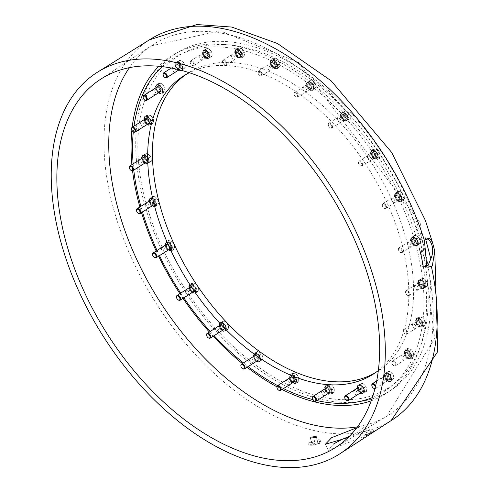 <?xml version="1.0" encoding="UTF-8"?>
<svg xmlns="http://www.w3.org/2000/svg" width="491" height="491" viewBox="0 0 491 491"><rect width="100%" height="100%" fill="white"/><g stroke="black" fill="none" stroke-linecap="round" stroke-linejoin="round"><path stroke-width="0.37" stroke-dasharray="2.46 1.84" d="M365.372 435.922L374.314 431.012L363.352 437.469L365.372 435.922M310.582 442.637L321.077 441.317L319.353 443.526L308.888 444.944L310.582 442.637M349.359 436.352L367.354 432.221L365.764 434.308L360.732 437.843L328.24 450.364L333.72 443.882M429.631 238.338L425.169 237.712A14.491 10.25 -81.5 0 1 427.44 238.712M425.771 239.62L425.169 237.712L420.64 239.663L422.561 266.582L424.783 266.57M378.365 370.496A176.705 106.486 -122.4 0 0 395.2 222.736A176.705 106.486 -122.4 0 0 189.25 72.754M375.339 372.749A176.705 106.486 -122.4 0 0 377.757 371.288A176.705 106.486 -122.4 0 0 399.962 219.71A176.705 106.486 -122.4 0 0 188.274 72.969A176.705 106.486 -122.4 0 0 185.929 74.534M372.374 397.587A197.198 118.84 -122.4 0 0 408.77 222.454A197.198 118.84 -122.4 0 0 162.183 66.666M133.994 126.126A197.198 118.84 -122.4 0 0 133.319 131.772M133.165 163.828A197.198 118.84 -122.4 0 0 133.785 170.131M140.868 206.337A197.198 118.84 -122.4 0 0 142.494 212.008M348.119 437.573L358.043 432.019L364.819 426.734L356.816 427.753M365.052 435.382L373.97 430.429L365.052 435.382M370.104 432.829L365.893 435.167L370.104 432.829M367.182 427.845L362.953 430.159L367.182 427.845M310.416 442.072A6.358 2.173 163.5 0 1 316.824 439.862A6.358 2.173 163.5 0 1 320.899 440.709A6.358 2.173 163.5 0 1 319.187 442.962A6.358 2.173 163.5 0 1 312.773 445.171A6.358 2.173 163.5 0 1 308.698 444.318A6.358 2.173 163.5 0 1 310.416 442.072M316.873 442.722A3.001 1.025 -16.5 0 0 317.683 441.667A3.001 1.025 -16.5 0 0 315.756 441.262A3.001 1.025 -16.5 0 0 312.73 442.305A3.001 1.025 -16.5 0 0 311.92 443.367A3.001 1.025 -16.5 0 0 313.841 443.766A3.001 1.025 -16.5 0 0 316.873 442.722M157.04 250.471A197.198 118.84 -122.4 0 0 159.465 255.633M180.7 293.139A197.198 118.84 -122.4 0 0 183.849 297.841M210.222 331.456A197.198 118.84 -122.4 0 0 214.107 335.684M243.413 362.898A197.198 118.84 -122.4 0 0 248.145 366.593M277.611 385.607A197.198 118.84 -122.4 0 0 283.454 388.59M312.785 399.588A197.198 118.84 -122.4 0 0 316.965 400.595M139.358 160.569A2.406 1.448 -122.4 0 0 138.56 162.773A2.406 1.448 -122.4 0 0 140.935 164.915A2.406 1.448 -122.4 0 0 141.739 162.711A2.406 1.448 -122.4 0 0 139.358 160.569M141.611 121.964A2.406 1.448 -122.4 0 0 140.807 124.168A2.406 1.448 -122.4 0 0 143.188 126.31A2.406 1.448 -122.4 0 0 143.992 124.106A2.406 1.448 -122.4 0 0 141.611 121.964M153.118 90.246A2.406 1.448 -122.4 0 0 152.32 92.449A2.406 1.448 -122.4 0 0 154.702 94.591A2.406 1.448 -122.4 0 0 155.5 92.388A2.406 1.448 -122.4 0 0 153.118 90.246M173.102 67.574A2.406 1.448 -122.4 0 0 172.304 69.777A2.406 1.448 -122.4 0 0 174.686 71.913A2.406 1.448 -122.4 0 0 175.483 69.71A2.406 1.448 -122.4 0 0 173.102 67.574M200.199 55.489A2.406 1.448 -122.4 0 0 199.401 57.693A2.406 1.448 -122.4 0 0 201.783 59.834A2.406 1.448 -122.4 0 0 202.58 57.631A2.406 1.448 -122.4 0 0 200.199 55.489M232.562 54.82A2.406 1.448 -122.4 0 0 231.758 57.024A2.406 1.448 -122.4 0 0 234.139 59.166A2.406 1.448 -122.4 0 0 234.944 56.962A2.406 1.448 -122.4 0 0 232.562 54.82M267.982 65.61A2.406 1.448 -122.4 0 0 267.184 67.813A2.406 1.448 -122.4 0 0 269.565 69.955A2.406 1.448 -122.4 0 0 270.363 67.752A2.406 1.448 -122.4 0 0 267.982 65.61M304.052 87.128A2.406 1.448 -122.4 0 0 303.248 89.331A2.406 1.448 -122.4 0 0 305.629 91.473A2.406 1.448 -122.4 0 0 306.433 89.264A2.406 1.448 -122.4 0 0 304.052 87.128M338.305 117.901A2.406 1.448 -122.4 0 0 337.507 120.105A2.406 1.448 -122.4 0 0 339.889 122.247A2.406 1.448 -122.4 0 0 340.686 120.037A2.406 1.448 -122.4 0 0 338.305 117.901M368.416 155.837A2.406 1.448 -122.4 0 0 367.612 158.041A2.406 1.448 -122.4 0 0 369.993 160.176A2.406 1.448 -122.4 0 0 370.797 157.973A2.406 1.448 -122.4 0 0 368.416 155.837M392.327 198.346A2.406 1.448 -122.4 0 0 391.523 200.549A2.406 1.448 -122.4 0 0 393.905 202.691A2.406 1.448 -122.4 0 0 394.709 200.488A2.406 1.448 -122.4 0 0 392.327 198.346M408.408 242.536A2.406 1.448 -122.4 0 0 407.61 244.739A2.406 1.448 -122.4 0 0 409.991 246.881A2.406 1.448 -122.4 0 0 410.789 244.671A2.406 1.448 -122.4 0 0 408.408 242.536M415.57 285.394A2.406 1.448 -122.4 0 0 414.772 287.597A2.406 1.448 -122.4 0 0 417.147 289.733A2.406 1.448 -122.4 0 0 417.951 287.53A2.406 1.448 -122.4 0 0 415.57 285.394M413.318 323.992A2.406 1.448 -122.4 0 0 412.52 326.202A2.406 1.448 -122.4 0 0 414.901 328.338A2.406 1.448 -122.4 0 0 415.699 326.134A2.406 1.448 -122.4 0 0 413.318 323.992M401.81 355.717A2.406 1.448 -122.4 0 0 401.006 357.921A2.406 1.448 -122.4 0 0 403.387 360.056A2.406 1.448 -122.4 0 0 404.191 357.853A2.406 1.448 -122.4 0 0 401.81 355.717M381.826 378.389A2.406 1.448 -122.4 0 0 381.022 380.593A2.406 1.448 -122.4 0 0 383.403 382.735A2.406 1.448 -122.4 0 0 384.208 380.525A2.406 1.448 -122.4 0 0 381.826 378.389M354.729 390.474A2.406 1.448 -122.4 0 0 353.925 392.677A2.406 1.448 -122.4 0 0 356.306 394.813A2.406 1.448 -122.4 0 0 357.11 392.61A2.406 1.448 -122.4 0 0 354.729 390.474M322.366 391.143A2.406 1.448 -122.4 0 0 321.568 393.346A2.406 1.448 -122.4 0 0 323.95 395.482A2.406 1.448 -122.4 0 0 324.747 393.279A2.406 1.448 -122.4 0 0 322.366 391.143M286.947 380.353A2.406 1.448 -122.4 0 0 286.143 382.557A2.406 1.448 -122.4 0 0 288.524 384.692A2.406 1.448 -122.4 0 0 289.328 382.489A2.406 1.448 -122.4 0 0 286.947 380.353M250.876 358.835A2.406 1.448 -122.4 0 0 250.079 361.038A2.406 1.448 -122.4 0 0 252.46 363.18A2.406 1.448 -122.4 0 0 253.258 360.971A2.406 1.448 -122.4 0 0 250.876 358.835M216.623 328.062A2.406 1.448 -122.4 0 0 215.819 330.265A2.406 1.448 -122.4 0 0 218.2 332.407A2.406 1.448 -122.4 0 0 219.004 330.197A2.406 1.448 -122.4 0 0 216.623 328.062M186.512 290.126A2.406 1.448 -122.4 0 0 185.715 292.329A2.406 1.448 -122.4 0 0 188.096 294.471A2.406 1.448 -122.4 0 0 188.894 292.268A2.406 1.448 -122.4 0 0 186.512 290.126M162.601 247.617A2.406 1.448 -122.4 0 0 161.803 249.821A2.406 1.448 -122.4 0 0 164.184 251.957A2.406 1.448 -122.4 0 0 164.982 249.753A2.406 1.448 -122.4 0 0 162.601 247.617M146.514 203.427A2.406 1.448 -122.4 0 0 145.717 205.631A2.406 1.448 -122.4 0 0 148.098 207.773A2.406 1.448 -122.4 0 0 148.896 205.563A2.406 1.448 -122.4 0 0 146.514 203.427M143.317 159.753A2.406 1.448 57.6 0 1 144.121 157.543A2.406 1.448 57.6 0 1 146.502 159.685A2.406 1.448 57.6 0 1 145.698 161.889A2.406 1.448 57.6 0 1 143.317 159.753M145.569 121.148A2.406 1.448 57.6 0 1 146.373 118.945A2.406 1.448 57.6 0 1 148.748 121.081A2.406 1.448 57.6 0 1 147.951 123.284A2.406 1.448 57.6 0 1 145.569 121.148M157.083 89.43A2.406 1.448 57.6 0 1 157.881 87.22A2.406 1.448 57.6 0 1 160.262 89.362A2.406 1.448 57.6 0 1 159.465 91.565A2.406 1.448 57.6 0 1 157.083 89.43M177.067 66.751A2.406 1.448 57.6 0 1 177.865 64.548A2.406 1.448 57.6 0 1 180.246 66.69A2.406 1.448 57.6 0 1 179.448 68.893A2.406 1.448 57.6 0 1 177.067 66.751M204.158 54.667A2.406 1.448 57.6 0 1 204.962 52.463A2.406 1.448 57.6 0 1 207.343 54.605A2.406 1.448 57.6 0 1 206.539 56.809A2.406 1.448 57.6 0 1 204.158 54.667M236.521 54.004A2.406 1.448 57.6 0 1 237.319 51.794A2.406 1.448 57.6 0 1 239.7 53.936A2.406 1.448 57.6 0 1 238.902 56.14A2.406 1.448 57.6 0 1 236.521 54.004M271.94 64.794A2.406 1.448 57.6 0 1 272.744 62.584A2.406 1.448 57.6 0 1 275.126 64.726A2.406 1.448 57.6 0 1 274.322 66.929A2.406 1.448 57.6 0 1 271.94 64.794M308.01 86.306A2.406 1.448 57.6 0 1 308.808 84.102A2.406 1.448 57.6 0 1 311.19 86.244A2.406 1.448 57.6 0 1 310.392 88.448A2.406 1.448 57.6 0 1 308.01 86.306M342.264 117.079A2.406 1.448 57.6 0 1 343.068 114.876A2.406 1.448 57.6 0 1 345.449 117.018A2.406 1.448 57.6 0 1 344.645 119.221A2.406 1.448 57.6 0 1 342.264 117.079M372.374 155.015A2.406 1.448 57.6 0 1 373.178 152.811A2.406 1.448 57.6 0 1 375.56 154.947A2.406 1.448 57.6 0 1 374.756 157.157A2.406 1.448 57.6 0 1 372.374 155.015M396.286 197.523A2.406 1.448 57.6 0 1 397.09 195.32A2.406 1.448 57.6 0 1 399.465 197.462A2.406 1.448 57.6 0 1 398.667 199.665A2.406 1.448 57.6 0 1 396.286 197.523M412.372 241.713A2.406 1.448 57.6 0 1 413.17 239.51A2.406 1.448 57.6 0 1 415.552 241.652A2.406 1.448 57.6 0 1 414.754 243.855A2.406 1.448 57.6 0 1 412.372 241.713M419.529 284.571A2.406 1.448 57.6 0 1 420.333 282.368A2.406 1.448 57.6 0 1 422.714 284.504A2.406 1.448 57.6 0 1 421.91 286.713A2.406 1.448 57.6 0 1 419.529 284.571M417.276 323.176A2.406 1.448 57.6 0 1 418.08 320.973A2.406 1.448 57.6 0 1 420.462 323.109A2.406 1.448 57.6 0 1 419.658 325.312A2.406 1.448 57.6 0 1 417.276 323.176M405.769 354.895A2.406 1.448 57.6 0 1 406.566 352.691A2.406 1.448 57.6 0 1 408.948 354.827A2.406 1.448 57.6 0 1 408.15 357.037A2.406 1.448 57.6 0 1 405.769 354.895M385.785 377.567A2.406 1.448 57.6 0 1 386.583 375.363A2.406 1.448 57.6 0 1 388.964 377.505A2.406 1.448 57.6 0 1 388.166 379.709A2.406 1.448 57.6 0 1 385.785 377.567M358.688 389.651A2.406 1.448 57.6 0 1 359.492 387.448A2.406 1.448 57.6 0 1 361.867 389.59A2.406 1.448 57.6 0 1 361.069 391.793A2.406 1.448 57.6 0 1 358.688 389.651M326.325 390.32A2.406 1.448 57.6 0 1 327.129 388.117A2.406 1.448 57.6 0 1 329.51 390.253A2.406 1.448 57.6 0 1 328.706 392.462A2.406 1.448 57.6 0 1 326.325 390.32M290.905 379.531A2.406 1.448 57.6 0 1 291.709 377.327A2.406 1.448 57.6 0 1 294.084 379.463A2.406 1.448 57.6 0 1 293.287 381.673A2.406 1.448 57.6 0 1 290.905 379.531M254.841 358.013A2.406 1.448 57.6 0 1 255.639 355.809A2.406 1.448 57.6 0 1 258.02 357.951A2.406 1.448 57.6 0 1 257.223 360.155A2.406 1.448 57.6 0 1 254.841 358.013M220.582 327.239A2.406 1.448 57.6 0 1 221.386 325.036A2.406 1.448 57.6 0 1 223.761 327.178A2.406 1.448 57.6 0 1 222.963 329.381A2.406 1.448 57.6 0 1 220.582 327.239M190.471 289.309A2.406 1.448 57.6 0 1 191.275 287.1A2.406 1.448 57.6 0 1 193.657 289.242A2.406 1.448 57.6 0 1 192.853 291.445A2.406 1.448 57.6 0 1 190.471 289.309M166.559 246.795A2.406 1.448 57.6 0 1 167.363 244.592A2.406 1.448 57.6 0 1 169.745 246.734A2.406 1.448 57.6 0 1 168.941 248.937A2.406 1.448 57.6 0 1 166.559 246.795M150.479 202.605A2.406 1.448 57.6 0 1 151.277 200.402A2.406 1.448 57.6 0 1 153.658 202.544A2.406 1.448 57.6 0 1 152.861 204.747A2.406 1.448 57.6 0 1 150.479 202.605M306.562 86.336A4.597 2.768 -122.4 0 0 312.067 90.154A4.597 2.768 -122.4 0 0 312.644 86.213A4.597 2.768 -122.4 0 0 307.139 82.396A4.597 2.768 -122.4 0 0 306.562 86.336M307.035 86.035A4.597 2.768 -122.4 0 0 312.54 89.853A4.597 2.768 -122.4 0 0 313.117 85.907A4.597 2.768 -122.4 0 0 307.611 82.095A4.597 2.768 -122.4 0 0 307.035 86.035A4.597 2.768 -122.4 0 0 312.54 89.853A4.597 2.768 -122.4 0 0 313.117 85.907A4.597 2.768 -122.4 0 0 307.611 82.095A4.597 2.768 -122.4 0 0 307.035 86.035M313.405 85.729A4.597 2.768 57.6 0 1 312.828 89.669A4.597 2.768 57.6 0 1 307.323 85.851A4.597 2.768 57.6 0 1 307.9 81.911A4.597 2.768 57.6 0 1 313.405 85.729M297.343 95.015A2.338 1.412 57.6 0 1 295.717 96.911A2.338 1.412 57.6 0 1 294.244 95.076A2.338 1.412 57.6 0 1 294.072 94.321A2.338 1.412 57.6 0 1 295.318 92.959A2.338 1.412 57.6 0 1 297.343 95.015M297.994 94.8A2.829 1.706 57.6 0 1 297.638 97.224A2.829 1.706 57.6 0 1 296.03 97.089A2.829 1.706 57.6 0 1 294.25 94.873A2.829 1.706 57.6 0 1 294.041 93.959A2.829 1.706 57.6 0 1 294.606 92.449A2.829 1.706 57.6 0 1 297.994 94.8M308.017 86.134A2.829 1.706 -122.4 0 0 311.404 88.478A2.829 1.706 -122.4 0 0 311.76 86.054A2.829 1.706 -122.4 0 0 308.373 83.709A2.829 1.706 -122.4 0 0 308.017 86.134M315.639 84.305L316.235 86.876L315.431 87.932L314.068 89.337L312.386 87.993A4.597 2.768 -122.4 0 0 315.431 87.932A4.597 2.768 57.6 0 0 315.639 84.305A4.597 2.768 -122.4 0 0 312.81 80.745L314.492 82.083L315.639 84.305M310.582 79.751L312.81 80.745A4.597 2.768 -122.4 0 0 309.772 80.806L310.582 79.751L308.618 80.997L306.452 83.458L308.195 88.251L310.159 87.005L309.557 84.434A4.597 2.768 -122.4 0 0 312.386 87.993L310.159 87.005M309.772 80.806A4.597 2.768 -122.4 0 0 309.557 84.434L308.409 82.212L309.772 80.806M306.452 83.458L308.409 82.212M308.195 88.251L312.11 90.583L314.068 89.337M312.11 90.583L314.277 88.122L316.235 86.876M314.277 88.122L312.534 83.329L314.492 82.083M312.534 83.329L308.618 80.997M271.462 65.591A4.597 2.768 -122.4 0 0 276.476 68.335A4.597 2.768 -122.4 0 0 276.556 63.321A4.597 2.768 -122.4 0 0 271.548 60.577A4.597 2.768 -122.4 0 0 271.462 65.591A4.597 2.768 -122.4 0 0 276.476 68.335A4.597 2.768 -122.4 0 0 276.556 63.321A4.597 2.768 -122.4 0 0 271.548 60.577A4.597 2.768 -122.4 0 0 271.462 65.591M276.844 63.143A4.597 2.768 57.6 0 1 276.758 68.151A4.597 2.768 57.6 0 1 271.75 65.407A4.597 2.768 57.6 0 1 271.83 60.399A4.597 2.768 57.6 0 1 276.844 63.143M261.022 72.95A2.338 1.412 57.6 0 1 261.286 75.172A2.338 1.412 57.6 0 1 259.647 75.393A2.338 1.412 57.6 0 1 258.432 74.104A2.338 1.412 57.6 0 1 258.008 72.803A2.338 1.412 57.6 0 1 259.039 71.416A2.338 1.412 57.6 0 1 261.022 72.95M261.623 72.619A2.829 1.706 57.6 0 1 261.568 75.706A2.829 1.706 57.6 0 1 259.96 75.577A2.829 1.706 57.6 0 1 258.487 74.018A2.829 1.706 57.6 0 1 257.978 72.447A2.829 1.706 57.6 0 1 258.536 70.931A2.829 1.706 57.6 0 1 261.623 72.619M272.253 65.278A2.829 1.706 -122.4 0 0 275.334 66.966A2.829 1.706 -122.4 0 0 275.383 63.879A2.829 1.706 -122.4 0 0 272.302 62.191A2.829 1.706 -122.4 0 0 272.253 65.278M279.078 61.719L280.097 64.198L279.753 65.745L278.851 67.641L277.206 66.88A4.597 2.768 -122.4 0 0 279.753 65.745A4.597 2.768 57.6 0 0 279.078 61.719A4.597 2.768 -122.4 0 0 275.862 58.828L277.507 59.589L279.078 61.719M273.665 58.417L275.862 58.828A4.597 2.768 -122.4 0 0 273.315 59.963L273.665 58.417L271.701 59.663L270.455 63.106L272.413 61.86L273.315 59.963A4.597 2.768 -122.4 0 0 273.99 63.99A4.597 2.768 -122.4 0 0 277.206 66.88L275.009 66.469L273.99 63.99L272.413 61.86M270.455 63.106L273.045 67.715L276.887 68.887L278.139 65.444L280.097 64.198M276.887 68.887L278.851 67.641M278.139 65.444L275.543 60.835L277.507 59.589M275.543 60.835L271.701 59.663M273.045 67.715L275.009 66.469M236.711 55.796A4.597 2.768 -122.4 0 0 241.05 57.545A4.597 2.768 -122.4 0 0 240.467 51.537A4.597 2.768 -122.4 0 0 236.128 49.787A4.597 2.768 -122.4 0 0 236.711 55.796A4.597 2.768 -122.4 0 0 241.05 57.545A4.597 2.768 -122.4 0 0 240.467 51.537A4.597 2.768 -122.4 0 0 236.128 49.787A4.597 2.768 -122.4 0 0 236.711 55.796M240.75 51.352A4.597 2.768 57.6 0 1 241.339 57.361A4.597 2.768 57.6 0 1 236.993 55.612A4.597 2.768 57.6 0 1 236.41 49.603A4.597 2.768 57.6 0 1 240.75 51.352M225.259 61.651A2.338 1.412 57.6 0 1 225.946 64.198A2.338 1.412 57.6 0 1 224.227 64.603A2.338 1.412 57.6 0 1 223.35 63.824A2.338 1.412 57.6 0 1 222.583 62.013A2.338 1.412 57.6 0 1 223.417 60.632A2.338 1.412 57.6 0 1 225.259 61.651M225.786 61.215A2.829 1.706 57.6 0 1 226.148 64.916A2.829 1.706 57.6 0 1 224.54 64.781A2.829 1.706 57.6 0 1 223.479 63.842A2.829 1.706 57.6 0 1 222.552 61.657A2.829 1.706 57.6 0 1 223.117 60.141A2.829 1.706 57.6 0 1 225.786 61.215M237.245 55.096A2.829 1.706 -122.4 0 0 239.915 56.17A2.829 1.706 -122.4 0 0 239.553 52.476A2.829 1.706 -122.4 0 0 236.883 51.402A2.829 1.706 -122.4 0 0 237.245 55.096M242.99 49.935L244.346 52.169L244.5 54.084L244.101 56.355L242.622 56.213A4.597 2.768 -122.4 0 0 244.5 54.084A4.597 2.768 57.6 0 0 242.99 49.935A4.597 2.768 -122.4 0 0 239.602 47.909L241.081 48.05L242.99 49.935M239.234 54.194A4.597 2.768 -122.4 0 0 242.622 56.213L240.59 56.428L239.234 54.194L237.325 52.31L237.724 50.039A4.597 2.768 -122.4 0 0 239.234 54.194M239.602 47.909A4.597 2.768 -122.4 0 0 237.724 50.039L237.57 48.124L239.602 47.909M238.632 57.674L242.143 57.6L242.382 53.409L239.117 49.296L235.606 49.37L235.361 53.556L238.632 57.674L240.59 56.428M235.361 53.556L237.325 52.31M242.143 57.6L244.101 56.355M242.382 53.409L244.346 52.169M239.117 49.296L241.081 48.05M235.606 49.37L237.57 48.124M205.146 57.312A4.597 2.768 -122.4 0 0 208.687 58.214A4.597 2.768 -122.4 0 0 207.306 51.352A4.597 2.768 -122.4 0 0 203.765 50.456A4.597 2.768 -122.4 0 0 205.146 57.312A4.597 2.768 -122.4 0 0 208.687 58.214A4.597 2.768 -122.4 0 0 207.306 51.352A4.597 2.768 -122.4 0 0 203.765 50.456A4.597 2.768 -122.4 0 0 205.146 57.312M207.595 51.174A4.597 2.768 57.6 0 1 208.976 58.03A4.597 2.768 57.6 0 1 205.428 57.134A4.597 2.768 57.6 0 1 204.047 50.272A4.597 2.768 57.6 0 1 207.595 51.174M192.497 61.891A2.338 1.412 57.6 0 1 193.644 64.652A2.338 1.412 57.6 0 1 191.864 65.272A2.338 1.412 57.6 0 1 191.392 64.922A2.338 1.412 57.6 0 1 190.22 62.682A2.338 1.412 57.6 0 1 192.497 61.891M192.938 61.363A2.829 1.706 57.6 0 1 193.785 65.585A2.829 1.706 57.6 0 1 192.177 65.45A2.829 1.706 57.6 0 1 191.607 65.033A2.829 1.706 57.6 0 1 190.195 62.326A2.829 1.706 57.6 0 1 190.754 60.81A2.829 1.706 57.6 0 1 192.938 61.363M205.373 56.287A2.829 1.706 -122.4 0 0 207.552 56.839A2.829 1.706 -122.4 0 0 206.705 52.623A2.829 1.706 -122.4 0 0 204.52 52.071A2.829 1.706 -122.4 0 0 205.373 56.287M209.829 49.751L211.412 51.598L212.081 53.746L212.192 56.244L210.995 56.729A4.597 2.768 -122.4 0 0 212.081 53.746A4.597 2.768 57.6 0 0 209.829 49.751A4.597 2.768 -122.4 0 0 206.502 48.738L207.699 48.259L209.829 49.751M204.759 49.566L206.502 48.738A4.597 2.768 -122.4 0 0 205.422 51.721L204.759 49.566L202.795 50.812L203.575 55.465L207.288 58.803L209.252 57.557L207.668 55.71A4.597 2.768 -122.4 0 0 210.995 56.729L209.252 57.557M205.422 51.721A4.597 2.768 -122.4 0 0 207.668 55.71L205.533 54.219L205.422 51.721M203.575 55.465L205.533 54.219M207.288 58.803L212.192 56.244M210.228 57.49L209.454 52.844L211.412 51.598M209.454 52.844L205.735 49.505L207.699 48.259M205.735 49.505L202.795 50.812M178.92 70.047A4.597 2.768 -122.4 0 0 181.596 70.293A4.597 2.768 -122.4 0 0 182.29 66.715A4.597 2.768 -122.4 0 0 179.344 62.793A4.597 2.768 -122.4 0 0 176.668 62.541A4.597 2.768 -122.4 0 0 175.968 66.119A4.597 2.768 -122.4 0 0 178.92 70.047A4.597 2.768 -122.4 0 0 181.596 70.293A4.597 2.768 -122.4 0 0 182.29 66.715A4.597 2.768 -122.4 0 0 179.344 62.793A4.597 2.768 -122.4 0 0 176.668 62.541A4.597 2.768 -122.4 0 0 175.968 66.119A4.597 2.768 -122.4 0 0 178.92 70.047M179.626 62.609A4.597 2.768 57.6 0 1 182.578 66.531A4.597 2.768 57.6 0 1 181.879 70.115A4.597 2.768 57.6 0 1 179.203 69.863A4.597 2.768 57.6 0 1 176.257 65.941A4.597 2.768 57.6 0 1 176.956 62.357A4.597 2.768 57.6 0 1 179.626 62.609M178.81 68.771A2.829 1.706 -122.4 0 0 180.455 68.924A2.829 1.706 -122.4 0 0 180.884 66.721A2.829 1.706 -122.4 0 0 179.074 64.309A2.829 1.706 -122.4 0 0 177.423 64.149A2.829 1.706 -122.4 0 0 176.993 66.359A2.829 1.706 -122.4 0 0 178.81 68.771M165.044 77.51A2.829 1.706 57.6 0 1 163.116 74.595M179.632 60.197L181.866 61.185A4.597 2.768 -122.4 0 0 178.828 61.252L179.632 60.197L177.674 61.443L175.502 63.904L178.828 61.252A4.597 2.768 -122.4 0 0 178.614 64.88L177.466 62.658M181.443 68.439A4.597 2.768 -122.4 0 0 184.481 68.378A4.597 2.768 -122.4 0 0 184.696 64.751L185.291 67.322L183.125 69.783L179.209 67.451L178.614 64.88A4.597 2.768 -122.4 0 0 181.443 68.439M183.548 62.529L181.866 61.185A4.597 2.768 57.6 0 1 184.696 64.751L183.548 62.529L181.584 63.775L177.674 61.443M175.502 63.904L177.251 68.697L181.161 71.029L183.125 69.783M177.251 68.697L179.209 67.451M181.161 71.029L183.327 68.568L185.291 67.322M183.327 68.568L181.584 63.775M159.82 93.118A4.597 2.768 -122.4 0 0 161.613 92.971A4.597 2.768 -122.4 0 0 162.116 88.846A4.597 2.768 -122.4 0 0 158.476 85.066A4.597 2.768 -122.4 0 0 156.684 85.213A4.597 2.768 -122.4 0 0 156.175 89.337A4.597 2.768 -122.4 0 0 159.82 93.118A4.597 2.768 -122.4 0 0 161.613 92.971A4.597 2.768 -122.4 0 0 162.116 88.846A4.597 2.768 -122.4 0 0 158.476 85.066A4.597 2.768 -122.4 0 0 156.684 85.213A4.597 2.768 -122.4 0 0 156.175 89.337A4.597 2.768 -122.4 0 0 159.82 93.118M158.759 84.882A4.597 2.768 57.6 0 1 162.404 88.662A4.597 2.768 57.6 0 1 161.895 92.787A4.597 2.768 57.6 0 1 160.103 92.934A4.597 2.768 57.6 0 1 156.463 89.159A4.597 2.768 57.6 0 1 156.967 85.035A4.597 2.768 57.6 0 1 158.759 84.882M159.372 91.688A2.829 1.706 -122.4 0 0 160.471 91.602A2.829 1.706 -122.4 0 0 160.784 89.061A2.829 1.706 -122.4 0 0 158.544 86.735A2.829 1.706 -122.4 0 0 157.439 86.827A2.829 1.706 -122.4 0 0 157.126 89.362A2.829 1.706 -122.4 0 0 159.372 91.688M144.937 100.109A2.829 1.706 57.6 0 1 143.133 97.273M162.343 91.516A4.597 2.768 -122.4 0 0 164.89 90.381A4.597 2.768 -122.4 0 0 164.215 86.355L165.24 88.834L163.988 92.277L160.146 91.105L159.127 88.626A4.597 2.768 -122.4 0 0 162.343 91.516M158.452 84.599A4.597 2.768 -122.4 0 0 159.127 88.626L157.55 86.496L158.802 83.053L160.999 83.464A4.597 2.768 -122.4 0 0 158.452 84.599M162.644 84.225L160.999 83.464A4.597 2.768 57.6 0 1 164.215 86.355L162.644 84.225L160.68 85.471L156.838 84.299L158.802 83.053M156.838 84.299L155.592 87.742L158.182 92.351L160.146 91.105M155.592 87.742L157.55 86.496M158.182 92.351L162.03 93.523L163.988 92.277M162.03 93.523L163.276 90.08L165.24 88.834M163.276 90.08L160.68 85.471M149.147 124.966A4.597 2.768 -122.4 0 0 150.099 124.689A4.597 2.768 -122.4 0 0 150.369 120.025A4.597 2.768 -122.4 0 0 146.128 116.662A4.597 2.768 -122.4 0 0 145.176 116.932A4.597 2.768 -122.4 0 0 144.906 121.596A4.597 2.768 -122.4 0 0 149.147 124.966A4.597 2.768 -122.4 0 0 150.099 124.689A4.597 2.768 -122.4 0 0 150.369 120.025A4.597 2.768 -122.4 0 0 146.128 116.662A4.597 2.768 -122.4 0 0 145.176 116.932A4.597 2.768 -122.4 0 0 144.906 121.596A4.597 2.768 -122.4 0 0 149.147 124.966M146.41 116.477A4.597 2.768 57.6 0 1 150.651 119.847A4.597 2.768 57.6 0 1 150.387 124.505A4.597 2.768 57.6 0 1 149.436 124.782A4.597 2.768 57.6 0 1 145.195 121.418A4.597 2.768 57.6 0 1 145.459 116.754A4.597 2.768 57.6 0 1 146.41 116.477M148.374 123.486A2.829 1.706 -122.4 0 0 148.963 123.321A2.829 1.706 -122.4 0 0 149.129 120.448A2.829 1.706 -122.4 0 0 146.514 118.38A2.829 1.706 -122.4 0 0 145.931 118.546A2.829 1.706 -122.4 0 0 145.766 121.418A2.829 1.706 -122.4 0 0 148.374 123.486M133.429 131.827A2.829 1.706 57.6 0 1 131.625 128.992M146.373 119.454L146.772 117.189A4.597 2.768 -122.4 0 0 148.282 121.338L146.373 119.454L144.409 120.7L147.681 124.818L151.191 124.745L153.149 123.499L151.67 123.358A4.597 2.768 -122.4 0 0 153.548 121.228A4.597 2.768 -122.4 0 0 152.038 117.079L153.395 119.313L153.149 123.499M148.282 121.338A4.597 2.768 -122.4 0 0 151.67 123.358L149.638 123.572L148.282 121.338M148.65 115.054A4.597 2.768 -122.4 0 0 146.772 117.189L146.619 115.268L148.65 115.054A4.597 2.768 57.6 0 1 152.038 117.079L150.129 115.195L148.65 115.054M147.681 124.818L149.638 123.572M151.191 124.745L151.437 120.559L153.395 119.313M151.437 120.559L148.165 116.441L150.129 115.195M148.165 116.441L144.655 116.514L146.619 115.268M144.655 116.514L144.409 120.7M147.631 163.411A4.597 2.768 -122.4 0 0 147.846 163.294A4.597 2.768 -122.4 0 0 147.828 158.102A4.597 2.768 -122.4 0 0 143.139 155.42A4.597 2.768 -122.4 0 0 142.924 155.537A4.597 2.768 -122.4 0 0 142.942 160.729A4.597 2.768 -122.4 0 0 147.631 163.411A4.597 2.768 -122.4 0 0 147.846 163.294A4.597 2.768 -122.4 0 0 147.828 158.102A4.597 2.768 -122.4 0 0 143.139 155.42A4.597 2.768 -122.4 0 0 142.924 155.537A4.597 2.768 -122.4 0 0 142.942 160.729A4.597 2.768 -122.4 0 0 147.631 163.411M143.427 155.242A4.597 2.768 57.6 0 1 148.116 157.924A4.597 2.768 57.6 0 1 148.135 163.11A4.597 2.768 57.6 0 1 147.92 163.227A4.597 2.768 57.6 0 1 143.225 160.545A4.597 2.768 57.6 0 1 143.206 155.352A4.597 2.768 57.6 0 1 143.427 155.242M146.576 161.993A2.829 1.706 -122.4 0 0 146.711 161.92A2.829 1.706 -122.4 0 0 146.699 158.728A2.829 1.706 -122.4 0 0 143.814 157.077A2.829 1.706 -122.4 0 0 143.679 157.151A2.829 1.706 -122.4 0 0 143.691 160.342A2.829 1.706 -122.4 0 0 146.576 161.993M131.177 170.432A2.829 1.706 57.6 0 1 129.372 167.597M148.988 154.831L150.571 156.678L151.234 158.826A4.597 2.768 -122.4 0 0 148.988 154.831L146.858 153.339L145.661 153.818A4.597 2.768 57.6 0 1 148.988 154.831M143.918 154.647L145.661 153.818A4.597 2.768 -122.4 0 0 144.581 156.801L143.918 154.647L141.954 155.893L142.734 160.545L144.692 159.299L144.581 156.801A4.597 2.768 -122.4 0 0 146.827 160.79L144.692 159.299M150.154 161.809A4.597 2.768 -122.4 0 0 151.234 158.826L151.351 161.324L148.411 162.638L146.827 160.79A4.597 2.768 -122.4 0 0 150.154 161.809M142.734 160.545L146.447 163.884L151.351 161.324M146.447 163.884L148.411 162.638M149.387 162.57L148.613 157.924L150.571 156.678M148.613 157.924L144.894 154.585L146.858 153.339M144.894 154.585L141.954 155.893M155.377 205.833A4.597 2.768 -122.4 0 0 154.659 200.457A4.597 2.768 -122.4 0 0 150.08 198.395A4.597 2.768 -122.4 0 0 149.718 198.708A4.597 2.768 -122.4 0 0 150.43 204.084A4.597 2.768 -122.4 0 0 155.009 206.152A4.597 2.768 -122.4 0 0 155.377 205.833A4.597 2.768 -122.4 0 0 154.659 200.457A4.597 2.768 -122.4 0 0 150.08 198.395A4.597 2.768 -122.4 0 0 149.718 198.708A4.597 2.768 -122.4 0 0 150.43 204.084A4.597 2.768 -122.4 0 0 155.009 206.152A4.597 2.768 -122.4 0 0 155.377 205.833M150.001 198.524A4.597 2.768 57.6 0 1 150.369 198.211A4.597 2.768 57.6 0 1 154.947 200.279A4.597 2.768 57.6 0 1 155.659 205.655A4.597 2.768 57.6 0 1 155.291 205.968A4.597 2.768 57.6 0 1 150.712 203.906A4.597 2.768 57.6 0 1 150.001 198.524M154.094 204.587A2.829 1.706 -122.4 0 0 153.658 201.279A2.829 1.706 -122.4 0 0 150.841 200.009A2.829 1.706 -122.4 0 0 150.614 200.199A2.829 1.706 -122.4 0 0 151.05 203.507A2.829 1.706 -122.4 0 0 153.873 204.778A2.829 1.706 -122.4 0 0 154.094 204.587M138.333 213.29A2.829 1.706 57.6 0 1 136.535 210.455M152.241 197.106L153.045 196.05L155.279 197.044L156.96 198.382L158.108 200.604A4.597 2.768 -122.4 0 0 155.279 197.044A4.597 2.768 57.6 0 0 152.241 197.106A4.597 2.768 -122.4 0 0 152.026 200.733L150.878 198.511L152.241 197.106M152.621 203.305L152.026 200.733A4.597 2.768 -122.4 0 0 154.855 204.299L152.621 203.305L150.663 204.551L154.573 206.883L156.746 204.422L158.703 203.176L157.899 204.231A4.597 2.768 -122.4 0 0 158.108 200.604L158.703 203.176M154.855 204.299A4.597 2.768 -122.4 0 0 157.899 204.231L156.537 205.637L154.855 204.299M154.573 206.883L156.537 205.637M156.746 204.422L154.996 199.628L156.96 198.382M154.996 199.628L151.087 197.296L153.045 196.05M151.087 197.296L148.92 199.757L150.878 198.511M148.92 199.757L150.663 204.551M171.85 249.354A4.597 2.768 -122.4 0 0 170.377 244.174A4.597 2.768 -122.4 0 0 166.167 242.585A4.597 2.768 -122.4 0 0 165.412 243.567A4.597 2.768 -122.4 0 0 166.879 248.747A4.597 2.768 -122.4 0 0 171.089 250.336A4.597 2.768 -122.4 0 0 171.85 249.354A4.597 2.768 -122.4 0 0 170.377 244.174A4.597 2.768 -122.4 0 0 166.167 242.585A4.597 2.768 -122.4 0 0 165.412 243.567A4.597 2.768 -122.4 0 0 166.879 248.747A4.597 2.768 -122.4 0 0 171.089 250.336A4.597 2.768 -122.4 0 0 171.85 249.354M165.694 243.389A4.597 2.768 57.6 0 1 166.449 242.401A4.597 2.768 57.6 0 1 170.665 243.996A4.597 2.768 57.6 0 1 172.132 249.17A4.597 2.768 57.6 0 1 171.377 250.158A4.597 2.768 57.6 0 1 167.161 248.569A4.597 2.768 57.6 0 1 165.694 243.389M170.42 248.36A2.829 1.706 -122.4 0 0 169.518 245.175A2.829 1.706 -122.4 0 0 166.922 244.193A2.829 1.706 -122.4 0 0 166.455 244.8A2.829 1.706 -122.4 0 0 167.363 247.992A2.829 1.706 -122.4 0 0 169.954 248.968A2.829 1.706 -122.4 0 0 170.42 248.36M154.419 257.48A2.829 1.706 57.6 0 1 152.615 254.639M167.934 241.965L168.284 240.424L170.481 240.829L172.126 241.59L173.697 243.72A4.597 2.768 -122.4 0 0 170.481 240.829A4.597 2.768 57.6 0 0 167.934 241.965A4.597 2.768 -122.4 0 0 168.603 245.991L167.032 243.861L167.934 241.965M174.373 247.752A4.597 2.768 -122.4 0 0 173.697 243.72L174.716 246.206L174.373 247.752L173.47 249.649L171.825 248.888A4.597 2.768 -122.4 0 0 174.373 247.752M168.603 245.991A4.597 2.768 -122.4 0 0 171.825 248.888L169.628 248.477L168.603 245.991M172.758 247.452L170.162 242.836L166.32 241.67L165.074 245.107L167.664 249.723L171.506 250.895L172.758 247.452L174.716 246.206M171.506 250.895L173.47 249.649M170.162 242.836L172.126 241.59M166.32 241.67L168.284 240.424M165.074 245.107L167.032 243.861M167.664 249.723L169.628 248.477M195.927 290.991A4.597 2.768 -122.4 0 0 193.896 286.253A4.597 2.768 -122.4 0 0 190.078 285.093A4.597 2.768 -122.4 0 0 189.152 286.953A4.597 2.768 -122.4 0 0 191.183 291.691A4.597 2.768 -122.4 0 0 195.001 292.851A4.597 2.768 -122.4 0 0 195.927 290.991A4.597 2.768 -122.4 0 0 193.896 286.253A4.597 2.768 -122.4 0 0 190.078 285.093A4.597 2.768 -122.4 0 0 189.152 286.953A4.597 2.768 -122.4 0 0 191.183 291.691A4.597 2.768 -122.4 0 0 195.001 292.851A4.597 2.768 -122.4 0 0 195.927 290.991M189.434 286.769A4.597 2.768 57.6 0 1 190.361 284.915A4.597 2.768 57.6 0 1 194.184 286.069A4.597 2.768 57.6 0 1 196.216 290.813A4.597 2.768 57.6 0 1 195.289 292.667A4.597 2.768 57.6 0 1 191.472 291.507A4.597 2.768 57.6 0 1 189.434 286.769M194.436 290.334A2.829 1.706 -122.4 0 0 193.184 287.419A2.829 1.706 -122.4 0 0 190.833 286.707A2.829 1.706 -122.4 0 0 190.263 287.849A2.829 1.706 -122.4 0 0 191.515 290.764A2.829 1.706 -122.4 0 0 193.865 291.482A2.829 1.706 -122.4 0 0 194.436 290.334M178.331 299.989A2.829 1.706 57.6 0 1 176.527 297.153M191.674 285.345L191.521 283.43L193.552 283.215L195.031 283.356L196.94 285.24A4.597 2.768 -122.4 0 0 193.552 283.215A4.597 2.768 57.6 0 0 191.674 285.345A4.597 2.768 -122.4 0 0 193.184 289.5L191.275 287.616L191.674 285.345M194.54 291.734L193.184 289.5A4.597 2.768 -122.4 0 0 196.572 291.519L194.54 291.734L192.582 292.98L196.093 292.906L196.339 288.72L198.296 287.474L198.45 289.389A4.597 2.768 -122.4 0 0 196.94 285.24L198.296 287.474M196.572 291.519A4.597 2.768 -122.4 0 0 198.45 289.389L198.051 291.66L196.572 291.519M196.093 292.906L198.051 291.66M196.339 288.72L193.067 284.602L195.031 283.356M193.067 284.602L189.557 284.676L191.521 283.43M189.557 284.676L189.317 288.861L191.275 287.616M189.317 288.861L192.582 292.98M225.977 327.92A4.597 2.768 -122.4 0 0 223.589 323.802A4.597 2.768 -122.4 0 0 220.189 323.029A4.597 2.768 -122.4 0 0 219.324 325.895A4.597 2.768 -122.4 0 0 221.711 330.013A4.597 2.768 -122.4 0 0 225.111 330.787A4.597 2.768 -122.4 0 0 225.977 327.92A4.597 2.768 -122.4 0 0 223.589 323.802A4.597 2.768 -122.4 0 0 220.189 323.029A4.597 2.768 -122.4 0 0 219.324 325.895A4.597 2.768 -122.4 0 0 221.711 330.013A4.597 2.768 -122.4 0 0 225.111 330.787A4.597 2.768 -122.4 0 0 225.977 327.92M219.606 325.711A4.597 2.768 57.6 0 1 220.471 322.845A4.597 2.768 57.6 0 1 223.871 323.618A4.597 2.768 57.6 0 1 226.265 327.736A4.597 2.768 57.6 0 1 225.4 330.603A4.597 2.768 57.6 0 1 222 329.829A4.597 2.768 57.6 0 1 219.606 325.711M208.442 337.925A2.829 1.706 57.6 0 1 206.65 335.144A2.829 1.706 57.6 0 1 206.637 335.089M224.51 327.65A2.829 1.706 -122.4 0 0 223.037 325.116A2.829 1.706 -122.4 0 0 220.944 324.643A2.829 1.706 -122.4 0 0 220.41 326.405A2.829 1.706 -122.4 0 0 221.883 328.939A2.829 1.706 -122.4 0 0 223.976 329.412A2.829 1.706 -122.4 0 0 224.51 327.65M222.926 321.31L224.117 320.832L226.253 322.323A4.597 2.768 -122.4 0 0 222.926 321.31L221.177 322.139L221.846 324.287A4.597 2.768 57.6 0 1 222.926 321.31M221.957 326.791L221.846 324.287A4.597 2.768 -122.4 0 0 224.092 328.283L221.957 326.791L219.993 328.037L223.712 331.376L225.676 330.13L224.092 328.283A4.597 2.768 -122.4 0 0 227.419 329.295L225.676 330.13M228.499 326.319A4.597 2.768 -122.4 0 0 226.253 322.323L227.836 324.17L228.499 326.319L228.616 328.817L227.419 329.295A4.597 2.768 -122.4 0 0 228.499 326.319M223.712 331.376L226.652 330.062L225.872 325.416L227.836 324.17M226.652 330.062L228.616 328.817M225.872 325.416L222.159 322.078L224.117 320.832M222.159 322.078L219.219 323.385L221.177 322.139M219.219 323.385L219.993 328.037M259.948 357.62A4.597 2.768 -122.4 0 0 254.442 353.802A4.597 2.768 -122.4 0 0 253.865 357.743A4.597 2.768 -122.4 0 0 259.371 361.56A4.597 2.768 -122.4 0 0 259.948 357.62A4.597 2.768 -122.4 0 0 254.442 353.802A4.597 2.768 -122.4 0 0 253.865 357.743A4.597 2.768 -122.4 0 0 259.371 361.56A4.597 2.768 -122.4 0 0 259.948 357.62M254.148 357.558A4.597 2.768 57.6 0 1 254.731 353.618A4.597 2.768 57.6 0 1 260.23 357.436A4.597 2.768 57.6 0 1 259.653 361.376A4.597 2.768 57.6 0 1 254.148 357.558M242.695 368.698A2.829 1.706 57.6 0 1 241.081 366.581A2.829 1.706 57.6 0 1 240.891 365.863M258.585 357.761A2.829 1.706 -122.4 0 0 255.197 355.416A2.829 1.706 -122.4 0 0 254.841 357.841A2.829 1.706 -122.4 0 0 258.229 360.185A2.829 1.706 -122.4 0 0 258.585 357.761M256.388 356.141L255.24 353.919L257.407 351.458L259.641 352.452A4.597 2.768 -122.4 0 0 256.603 352.513A4.597 2.768 57.6 0 0 256.388 356.141A4.597 2.768 -122.4 0 0 259.217 359.707L256.983 358.712L256.388 356.141M260.899 361.045L259.217 359.707A4.597 2.768 -122.4 0 0 262.255 359.639L258.935 362.29L261.102 359.835L259.358 355.036L261.322 353.79L262.47 356.012A4.597 2.768 -122.4 0 0 259.641 352.452L261.322 353.79M262.255 359.639A4.597 2.768 -122.4 0 0 262.47 356.012L263.066 358.59L262.255 359.639M261.102 359.835L263.066 358.59M259.358 355.036L255.449 352.704L257.407 351.458M255.449 352.704L253.276 355.165L255.24 353.919M253.276 355.165L255.025 359.958L256.983 358.712M255.025 359.958L258.935 362.29M295.521 378.058A4.597 2.768 -122.4 0 0 290.512 375.32A4.597 2.768 -122.4 0 0 290.426 380.329A4.597 2.768 -122.4 0 0 295.435 383.072A4.597 2.768 -122.4 0 0 295.521 378.058A4.597 2.768 -122.4 0 0 290.512 375.32A4.597 2.768 -122.4 0 0 290.426 380.329A4.597 2.768 -122.4 0 0 295.435 383.072A4.597 2.768 -122.4 0 0 295.521 378.058M290.715 380.151A4.597 2.768 57.6 0 1 290.795 375.136A4.597 2.768 57.6 0 1 295.803 377.88A4.597 2.768 57.6 0 1 295.723 382.894A4.597 2.768 57.6 0 1 290.715 380.151M278.759 390.21A2.829 1.706 57.6 0 1 277.452 388.755A2.829 1.706 57.6 0 1 276.961 387.374M294.348 378.616A2.829 1.706 -122.4 0 0 291.267 376.928A2.829 1.706 -122.4 0 0 291.218 380.016A2.829 1.706 -122.4 0 0 294.299 381.703A2.829 1.706 -122.4 0 0 294.348 378.616M292.28 374.701L292.624 373.154L294.821 373.565A4.597 2.768 -122.4 0 0 292.28 374.701L291.378 376.597L292.949 378.727A4.597 2.768 57.6 0 1 292.28 374.701M293.974 381.212L292.949 378.727A4.597 2.768 -122.4 0 0 296.171 381.617L293.974 381.212L292.01 382.458L295.852 383.624L297.816 382.379L296.171 381.617A4.597 2.768 -122.4 0 0 298.712 380.482L297.816 382.379M298.043 376.456A4.597 2.768 -122.4 0 0 294.821 373.565L296.466 374.326L298.043 376.456L299.062 378.942L298.712 380.482A4.597 2.768 -122.4 0 0 298.043 376.456M295.852 383.624L297.104 380.187L294.508 375.572L296.466 374.326M297.104 380.187L299.062 378.942M294.508 375.572L290.666 374.4L292.624 373.154M290.666 374.4L289.414 377.843L291.378 376.597M289.414 377.843L292.01 382.458M407.162 350.531A4.597 2.768 -122.4 0 0 405.37 350.684A4.597 2.768 -122.4 0 0 404.866 354.809A4.597 2.768 -122.4 0 0 408.506 358.59A4.597 2.768 -122.4 0 0 410.298 358.436A4.597 2.768 -122.4 0 0 410.807 354.312A4.597 2.768 -122.4 0 0 407.162 350.531A4.597 2.768 -122.4 0 0 405.37 350.684A4.597 2.768 -122.4 0 0 404.866 354.809A4.597 2.768 -122.4 0 0 408.506 358.59A4.597 2.768 -122.4 0 0 410.298 358.436A4.597 2.768 -122.4 0 0 410.807 354.312A4.597 2.768 -122.4 0 0 407.162 350.531M408.794 358.405A4.597 2.768 57.6 0 1 405.149 354.625A4.597 2.768 57.6 0 1 405.658 350.5A4.597 2.768 57.6 0 1 407.45 350.353A4.597 2.768 57.6 0 1 411.09 354.134A4.597 2.768 57.6 0 1 410.586 358.258A4.597 2.768 57.6 0 1 408.794 358.405M393.892 365.685A2.338 1.412 57.6 0 1 391.855 363.119A2.338 1.412 57.6 0 1 393.211 361.585A2.338 1.412 57.6 0 1 395.249 364.15A2.338 1.412 57.6 0 1 393.892 365.685M407.812 354.091L406.241 351.961L407.137 350.065A4.597 2.768 -122.4 0 0 407.812 354.091L408.831 356.576L411.035 356.982A4.597 2.768 57.6 0 1 407.812 354.091M412.679 357.743L411.035 356.982A4.597 2.768 -122.4 0 0 413.575 355.846L412.679 357.743L410.715 358.989L411.961 355.552L413.925 354.306L413.575 355.846A4.597 2.768 -122.4 0 0 412.906 351.82L413.925 354.306M409.684 348.929A4.597 2.768 -122.4 0 0 407.137 350.065L407.487 348.518L409.684 348.929L411.329 349.69L412.906 351.82A4.597 2.768 -122.4 0 0 409.684 348.929M411.961 355.552L409.371 350.936L405.529 349.764L407.487 348.518M409.371 350.936L411.329 349.69M405.529 349.764L404.277 353.207L406.241 351.961M404.277 353.207L406.873 357.822L408.831 356.576M406.873 357.822L410.715 358.989M394.298 365.899A2.829 1.706 57.6 0 1 392.051 363.573A2.829 1.706 57.6 0 1 392.364 361.038A2.829 1.706 57.6 0 1 393.469 360.946A2.829 1.706 57.6 0 1 395.709 363.272A2.829 1.706 57.6 0 1 395.396 365.813A2.829 1.706 57.6 0 1 394.298 365.899M407.229 352.2A2.829 1.706 -122.4 0 0 406.131 352.293A2.829 1.706 -122.4 0 0 405.818 354.833A2.829 1.706 -122.4 0 0 408.058 357.16A2.829 1.706 -122.4 0 0 409.163 357.067A2.829 1.706 -122.4 0 0 409.476 354.527A2.829 1.706 -122.4 0 0 407.229 352.2M417.835 318.69A4.597 2.768 -122.4 0 0 416.884 318.96A4.597 2.768 -122.4 0 0 416.613 323.624A4.597 2.768 -122.4 0 0 420.855 326.994A4.597 2.768 -122.4 0 0 421.806 326.718A4.597 2.768 -122.4 0 0 422.076 322.053A4.597 2.768 -122.4 0 0 417.835 318.69A4.597 2.768 -122.4 0 0 416.884 318.96A4.597 2.768 -122.4 0 0 416.613 323.624A4.597 2.768 -122.4 0 0 420.855 326.994A4.597 2.768 -122.4 0 0 421.806 326.718A4.597 2.768 -122.4 0 0 422.076 322.053A4.597 2.768 -122.4 0 0 417.835 318.69M421.143 326.81A4.597 2.768 57.6 0 1 416.902 323.446A4.597 2.768 57.6 0 1 417.166 318.782A4.597 2.768 57.6 0 1 418.117 318.506A4.597 2.768 57.6 0 1 422.364 321.875A4.597 2.768 57.6 0 1 422.094 326.54A4.597 2.768 57.6 0 1 421.143 326.81M405.83 334.027A2.338 1.412 57.6 0 1 404.983 333.776A2.338 1.412 57.6 0 1 403.338 331.192A2.338 1.412 57.6 0 1 404.289 329.799A2.338 1.412 57.6 0 1 406.609 331.879A2.338 1.412 57.6 0 1 405.83 334.027M406.321 334.261A2.829 1.706 57.6 0 1 405.296 333.96A2.829 1.706 57.6 0 1 403.314 330.83A2.829 1.706 57.6 0 1 403.872 329.32A2.829 1.706 57.6 0 1 404.461 329.148A2.829 1.706 57.6 0 1 407.07 331.222A2.829 1.706 57.6 0 1 406.904 334.089A2.829 1.706 57.6 0 1 406.321 334.261M418.228 320.408A2.829 1.706 -122.4 0 0 417.638 320.574A2.829 1.706 -122.4 0 0 417.473 323.446A2.829 1.706 -122.4 0 0 420.087 325.515A2.829 1.706 -122.4 0 0 420.67 325.349A2.829 1.706 -122.4 0 0 420.836 322.477A2.829 1.706 -122.4 0 0 418.228 320.408M423.383 325.392L421.346 325.601L419.989 323.366L418.08 321.488L418.479 319.218A4.597 2.768 -122.4 0 0 419.989 323.366A4.597 2.768 57.6 0 0 423.383 325.392A4.597 2.768 -122.4 0 0 425.255 323.262L424.862 325.527L423.383 325.392M420.357 317.088A4.597 2.768 -122.4 0 0 418.479 319.218L418.326 317.296L420.357 317.088L421.837 317.223L423.745 319.107A4.597 2.768 -122.4 0 0 420.357 317.088M425.255 323.262A4.597 2.768 -122.4 0 0 423.745 319.107L425.102 321.341L425.255 323.262M416.362 318.542L416.123 322.734L419.388 326.846L422.898 326.773L423.144 322.587L419.873 318.469L416.362 318.542L418.326 317.296M419.873 318.469L421.837 317.223M416.123 322.734L418.08 321.488M419.388 326.846L421.346 325.601M422.898 326.773L424.862 325.527M423.144 322.587L425.102 321.341M419.351 280.244A4.597 2.768 -122.4 0 0 419.136 280.361A4.597 2.768 -122.4 0 0 419.154 285.547A4.597 2.768 -122.4 0 0 423.843 288.229A4.597 2.768 -122.4 0 0 424.058 288.113A4.597 2.768 -122.4 0 0 424.04 282.926A4.597 2.768 -122.4 0 0 419.351 280.244A4.597 2.768 -122.4 0 0 419.136 280.361A4.597 2.768 -122.4 0 0 419.154 285.547A4.597 2.768 -122.4 0 0 423.843 288.229A4.597 2.768 -122.4 0 0 424.058 288.113A4.597 2.768 -122.4 0 0 424.04 282.926A4.597 2.768 -122.4 0 0 419.351 280.244M424.132 288.051A4.597 2.768 57.6 0 1 419.437 285.369A4.597 2.768 57.6 0 1 419.418 280.177A4.597 2.768 57.6 0 1 419.639 280.06A4.597 2.768 57.6 0 1 424.328 282.742A4.597 2.768 57.6 0 1 424.347 287.935A4.597 2.768 57.6 0 1 424.132 288.051M408.457 295.343A2.338 1.412 57.6 0 1 407.235 295.177A2.338 1.412 57.6 0 1 405.591 292.587A2.338 1.412 57.6 0 1 406.167 291.273A2.338 1.412 57.6 0 1 408.61 292.734A2.338 1.412 57.6 0 1 408.457 295.343M409.028 295.557A2.829 1.706 57.6 0 1 407.548 295.355A2.829 1.706 57.6 0 1 405.56 292.225A2.829 1.706 57.6 0 1 406.125 290.715A2.829 1.706 57.6 0 1 406.26 290.641A2.829 1.706 57.6 0 1 409.144 292.292A2.829 1.706 57.6 0 1 409.156 295.49A2.829 1.706 57.6 0 1 409.028 295.557M420.026 281.902A2.829 1.706 -122.4 0 0 419.891 281.969A2.829 1.706 -122.4 0 0 419.903 285.167A2.829 1.706 -122.4 0 0 422.788 286.818A2.829 1.706 -122.4 0 0 422.923 286.744A2.829 1.706 -122.4 0 0 422.911 283.553A2.829 1.706 -122.4 0 0 420.026 281.902M426.366 286.627L424.623 287.462L423.039 285.615L420.904 284.123L420.793 281.619A4.597 2.768 -122.4 0 0 423.039 285.615A4.597 2.768 57.6 0 0 426.366 286.627A4.597 2.768 -122.4 0 0 427.446 283.651L427.563 286.149L426.366 286.627M426.783 281.496L427.446 283.651A4.597 2.768 -122.4 0 0 425.2 279.655L426.783 281.496L424.825 282.742L421.106 279.404L423.07 278.158L425.2 279.655A4.597 2.768 -122.4 0 0 421.873 278.642A4.597 2.768 -122.4 0 0 420.793 281.619L420.13 279.471L423.07 278.158M421.106 279.404L418.166 280.717L418.946 285.369L422.659 288.708L424.623 287.462M418.946 285.369L420.904 284.123M422.659 288.708L427.563 286.149M425.599 287.395L424.825 282.742M418.166 280.717L420.13 279.471M395.132 194.301A4.597 2.768 -122.4 0 0 396.605 199.475A4.597 2.768 -122.4 0 0 400.816 201.071A4.597 2.768 -122.4 0 0 401.57 200.083A4.597 2.768 -122.4 0 0 400.104 194.902A4.597 2.768 -122.4 0 0 395.893 193.313A4.597 2.768 -122.4 0 0 395.132 194.301A4.597 2.768 -122.4 0 0 396.605 199.475A4.597 2.768 -122.4 0 0 400.816 201.071A4.597 2.768 -122.4 0 0 401.57 200.083A4.597 2.768 -122.4 0 0 400.104 194.902A4.597 2.768 -122.4 0 0 395.893 193.313A4.597 2.768 -122.4 0 0 395.132 194.301M401.859 199.898A4.597 2.768 57.6 0 1 401.104 200.887A4.597 2.768 57.6 0 1 396.888 199.297A4.597 2.768 57.6 0 1 395.421 194.117A4.597 2.768 57.6 0 1 396.176 193.129A4.597 2.768 57.6 0 1 400.392 194.724A4.597 2.768 57.6 0 1 401.859 199.898M385.711 207.736A2.338 1.412 57.6 0 1 383.993 208.129A2.338 1.412 57.6 0 1 382.348 205.539A2.338 1.412 57.6 0 1 382.434 204.79A2.338 1.412 57.6 0 1 384.619 204.747A2.338 1.412 57.6 0 1 385.711 207.736M386.38 207.834A2.829 1.706 57.6 0 1 385.914 208.442A2.829 1.706 57.6 0 1 384.306 208.307A2.829 1.706 57.6 0 1 382.317 205.183A2.829 1.706 57.6 0 1 382.415 204.274A2.829 1.706 57.6 0 1 382.882 203.667A2.829 1.706 57.6 0 1 385.478 204.649A2.829 1.706 57.6 0 1 386.38 207.834M396.182 195.535A2.829 1.706 -122.4 0 0 397.084 198.72A2.829 1.706 -122.4 0 0 399.68 199.696A2.829 1.706 -122.4 0 0 400.147 199.088A2.829 1.706 -122.4 0 0 399.238 195.903A2.829 1.706 -122.4 0 0 396.648 194.927A2.829 1.706 -122.4 0 0 396.182 195.535M404.093 198.481L403.197 200.377L399.355 199.205L398.33 196.725A4.597 2.768 -122.4 0 0 401.552 199.616A4.597 2.768 57.6 0 0 404.093 198.481A4.597 2.768 -122.4 0 0 403.424 194.454L404.443 196.934L404.093 198.481M401.847 192.325L403.424 194.454A4.597 2.768 -122.4 0 0 400.202 191.564L401.847 192.325L399.889 193.571L396.047 192.398L394.795 195.841L396.759 194.596L397.661 192.699A4.597 2.768 -122.4 0 0 398.33 196.725L396.759 194.596M400.202 191.564A4.597 2.768 -122.4 0 0 397.661 192.699L398.005 191.152L400.202 191.564M396.047 192.398L398.005 191.152M394.795 195.841L397.391 200.451L399.355 199.205M397.391 200.451L401.233 201.623L403.197 200.377M401.233 201.623L402.485 198.18L404.443 196.934M402.485 198.18L399.889 193.571M371.055 152.658A4.597 2.768 -122.4 0 0 373.086 157.402A4.597 2.768 -122.4 0 0 376.904 158.556A4.597 2.768 -122.4 0 0 377.831 156.703A4.597 2.768 -122.4 0 0 375.799 151.958A4.597 2.768 -122.4 0 0 371.982 150.805A4.597 2.768 -122.4 0 0 371.055 152.658A4.597 2.768 -122.4 0 0 373.086 157.402A4.597 2.768 -122.4 0 0 376.904 158.556A4.597 2.768 -122.4 0 0 377.831 156.703A4.597 2.768 -122.4 0 0 375.799 151.958A4.597 2.768 -122.4 0 0 371.982 150.805A4.597 2.768 -122.4 0 0 371.055 152.658M378.119 156.519A4.597 2.768 57.6 0 1 377.192 158.378A4.597 2.768 57.6 0 1 373.375 157.218A4.597 2.768 57.6 0 1 371.337 152.48A4.597 2.768 57.6 0 1 372.264 150.62A4.597 2.768 57.6 0 1 376.081 151.78A4.597 2.768 57.6 0 1 378.119 156.519M361.885 164.78A2.338 1.412 57.6 0 1 360.081 165.62A2.338 1.412 57.6 0 1 358.436 163.03A2.338 1.412 57.6 0 1 358.436 162.724A2.338 1.412 57.6 0 1 360.265 161.907A2.338 1.412 57.6 0 1 361.885 164.78M362.573 164.786A2.829 1.706 57.6 0 1 362.002 165.933A2.829 1.706 57.6 0 1 360.394 165.798A2.829 1.706 57.6 0 1 358.405 162.668A2.829 1.706 57.6 0 1 358.399 162.3A2.829 1.706 57.6 0 1 358.97 161.158A2.829 1.706 57.6 0 1 361.321 161.87A2.829 1.706 57.6 0 1 362.573 164.786M372.166 153.554A2.829 1.706 -122.4 0 0 373.418 156.476A2.829 1.706 -122.4 0 0 375.768 157.188A2.829 1.706 -122.4 0 0 376.339 156.046A2.829 1.706 -122.4 0 0 375.087 153.131A2.829 1.706 -122.4 0 0 372.737 152.413A2.829 1.706 -122.4 0 0 372.166 153.554M378.475 157.23L376.444 157.439L375.087 155.205A4.597 2.768 -122.4 0 0 378.475 157.23A4.597 2.768 57.6 0 0 380.353 155.101A4.597 2.768 -122.4 0 0 378.843 150.946L380.2 153.18L380.353 155.101L379.954 157.372L378.475 157.23M376.935 149.068L378.843 150.946A4.597 2.768 -122.4 0 0 375.455 148.926L376.935 149.068L374.971 150.314L371.46 150.381L371.214 154.573L373.178 153.327L373.577 151.056A4.597 2.768 -122.4 0 0 375.087 155.205L373.178 153.327M375.455 148.926A4.597 2.768 -122.4 0 0 373.577 151.056L373.424 149.135L375.455 148.926M371.46 150.381L373.424 149.135M371.214 154.573L374.486 158.685L376.444 157.439M374.486 158.685L377.996 158.618L379.954 157.372M377.996 158.618L378.242 154.426L380.2 153.18M378.242 154.426L374.971 150.314M341.006 115.729A4.597 2.768 -122.4 0 0 343.393 119.853A4.597 2.768 -122.4 0 0 346.793 120.626A4.597 2.768 -122.4 0 0 347.659 117.76A4.597 2.768 -122.4 0 0 345.271 113.642A4.597 2.768 -122.4 0 0 341.871 112.869A4.597 2.768 -122.4 0 0 341.006 115.729A4.597 2.768 -122.4 0 0 343.393 119.853A4.597 2.768 -122.4 0 0 346.793 120.626A4.597 2.768 -122.4 0 0 347.659 117.76A4.597 2.768 -122.4 0 0 345.271 113.642A4.597 2.768 -122.4 0 0 341.871 112.869A4.597 2.768 -122.4 0 0 341.006 115.729M347.947 117.576A4.597 2.768 57.6 0 1 347.082 120.442A4.597 2.768 57.6 0 1 343.682 119.669A4.597 2.768 57.6 0 1 341.288 115.551A4.597 2.768 57.6 0 1 342.153 112.684A4.597 2.768 57.6 0 1 345.554 113.458A4.597 2.768 57.6 0 1 347.947 117.576M331.744 126.334A2.338 1.412 57.6 0 1 329.97 127.685A2.338 1.412 57.6 0 1 328.356 125.303A2.338 1.412 57.6 0 1 328.326 125.095A2.338 1.412 57.6 0 1 329.792 123.8A2.338 1.412 57.6 0 1 331.744 126.334M332.425 126.236A2.829 1.706 57.6 0 1 331.891 127.998A2.829 1.706 57.6 0 1 330.283 127.863A2.829 1.706 57.6 0 1 328.332 124.984A2.829 1.706 57.6 0 1 328.301 124.732A2.829 1.706 57.6 0 1 328.86 123.223A2.829 1.706 57.6 0 1 330.952 123.695A2.829 1.706 57.6 0 1 332.425 126.236M342.092 116.244A2.829 1.706 -122.4 0 0 343.565 118.779A2.829 1.706 -122.4 0 0 345.658 119.252A2.829 1.706 -122.4 0 0 346.192 117.49A2.829 1.706 -122.4 0 0 344.719 114.955A2.829 1.706 -122.4 0 0 342.626 114.483A2.829 1.706 -122.4 0 0 342.092 116.244M349.518 114.01L350.187 116.158A4.597 2.768 -122.4 0 0 347.935 112.163L349.518 114.01L347.56 115.256L343.841 111.917L345.805 110.671L347.935 112.163A4.597 2.768 -122.4 0 0 344.608 111.15L345.805 110.671M343.528 114.127A4.597 2.768 -122.4 0 0 345.774 118.122A4.597 2.768 -122.4 0 0 349.101 119.135L347.358 119.97L345.774 118.122L343.639 116.631L342.865 111.979L344.608 111.15A4.597 2.768 -122.4 0 0 343.528 114.127M350.187 116.158A4.597 2.768 57.6 0 1 349.101 119.135L350.298 118.656L350.187 116.158M343.841 111.917L340.901 113.225L341.681 117.877L343.639 116.631M340.901 113.225L342.865 111.979M341.681 117.877L345.394 121.216L347.358 119.97M345.394 121.216L350.298 118.656M348.334 119.902L347.56 115.256M270.989 65.892A4.597 2.768 -122.4 0 0 275.997 68.636A4.597 2.768 -122.4 0 0 276.077 63.621A4.597 2.768 -122.4 0 0 271.069 60.878A4.597 2.768 -122.4 0 0 270.989 65.892M272.051 65.328A3.535 2.13 -122.4 0 0 275.739 67.531A3.535 2.13 -122.4 0 0 275.967 63.584A3.535 2.13 -122.4 0 0 272.284 61.381A3.535 2.13 -122.4 0 0 272.051 65.328M236.232 56.097A4.597 2.768 -122.4 0 0 240.578 57.846A4.597 2.768 -122.4 0 0 239.989 51.837A4.597 2.768 -122.4 0 0 235.649 50.088A4.597 2.768 -122.4 0 0 236.232 56.097M204.667 57.619A4.597 2.768 -122.4 0 0 208.215 58.515A4.597 2.768 -122.4 0 0 206.834 51.659A4.597 2.768 -122.4 0 0 203.286 50.757A4.597 2.768 -122.4 0 0 204.667 57.619M205.398 56.625A3.535 2.13 -122.4 0 0 208.706 56.557A3.535 2.13 -122.4 0 0 207.061 52.04A3.535 2.13 -122.4 0 0 203.753 52.107A3.535 2.13 -122.4 0 0 205.398 56.625M178.442 70.348A4.597 2.768 -122.4 0 0 181.118 70.6A4.597 2.768 -122.4 0 0 181.817 67.015A4.597 2.768 -122.4 0 0 178.865 63.093A4.597 2.768 -122.4 0 0 176.189 62.842A4.597 2.768 -122.4 0 0 175.496 66.426A4.597 2.768 -122.4 0 0 178.442 70.348M159.342 93.419A4.597 2.768 -122.4 0 0 161.134 93.272A4.597 2.768 -122.4 0 0 161.643 89.147A4.597 2.768 -122.4 0 0 157.998 85.366A4.597 2.768 -122.4 0 0 156.206 85.514A4.597 2.768 -122.4 0 0 155.702 89.638A4.597 2.768 -122.4 0 0 159.342 93.419M148.675 125.266A4.597 2.768 -122.4 0 0 149.626 124.99A4.597 2.768 -122.4 0 0 149.89 120.326A4.597 2.768 -122.4 0 0 145.649 116.962A4.597 2.768 -122.4 0 0 144.698 117.239A4.597 2.768 -122.4 0 0 144.428 121.897A4.597 2.768 -122.4 0 0 148.675 125.266M147.159 163.712A4.597 2.768 -122.4 0 0 147.374 163.595A4.597 2.768 -122.4 0 0 147.355 158.409A4.597 2.768 -122.4 0 0 142.66 155.721A4.597 2.768 -122.4 0 0 142.445 155.837A4.597 2.768 -122.4 0 0 142.464 161.03A4.597 2.768 -122.4 0 0 147.159 163.712M154.898 206.14A4.597 2.768 -122.4 0 0 154.186 200.758A4.597 2.768 -122.4 0 0 149.608 198.695A4.597 2.768 -122.4 0 0 149.239 199.008A4.597 2.768 -122.4 0 0 149.951 204.391A4.597 2.768 -122.4 0 0 154.53 206.453A4.597 2.768 -122.4 0 0 154.898 206.14M171.371 249.655A4.597 2.768 -122.4 0 0 169.904 244.475A4.597 2.768 -122.4 0 0 165.688 242.885A4.597 2.768 -122.4 0 0 164.933 243.874A4.597 2.768 -122.4 0 0 166.4 249.047A4.597 2.768 -122.4 0 0 170.616 250.643A4.597 2.768 -122.4 0 0 171.371 249.655M195.455 291.298A4.597 2.768 -122.4 0 0 193.417 286.554A4.597 2.768 -122.4 0 0 189.6 285.394A4.597 2.768 -122.4 0 0 188.673 287.253A4.597 2.768 -122.4 0 0 190.711 291.992A4.597 2.768 -122.4 0 0 194.528 293.152A4.597 2.768 -122.4 0 0 195.455 291.298M225.504 328.221A4.597 2.768 -122.4 0 0 223.11 324.103A4.597 2.768 -122.4 0 0 219.71 323.33A4.597 2.768 -122.4 0 0 218.845 326.196A4.597 2.768 -122.4 0 0 221.238 330.314A4.597 2.768 -122.4 0 0 224.639 331.087A4.597 2.768 -122.4 0 0 225.504 328.221M259.469 357.921A4.597 2.768 -122.4 0 0 253.964 354.103A4.597 2.768 -122.4 0 0 253.387 358.043A4.597 2.768 -122.4 0 0 258.892 361.861A4.597 2.768 -122.4 0 0 259.469 357.921M295.042 378.365A4.597 2.768 -122.4 0 0 290.034 375.621A4.597 2.768 -122.4 0 0 289.954 380.635A4.597 2.768 -122.4 0 0 294.962 383.379A4.597 2.768 -122.4 0 0 295.042 378.365M406.689 350.838A4.597 2.768 -122.4 0 0 404.897 350.985A4.597 2.768 -122.4 0 0 404.388 355.11A4.597 2.768 -122.4 0 0 408.033 358.89A4.597 2.768 -122.4 0 0 409.825 358.743A4.597 2.768 -122.4 0 0 410.329 354.619A4.597 2.768 -122.4 0 0 406.689 350.838M417.356 318.99A4.597 2.768 -122.4 0 0 416.405 319.267A4.597 2.768 -122.4 0 0 416.141 323.931A4.597 2.768 -122.4 0 0 420.382 327.294A4.597 2.768 -122.4 0 0 421.333 327.018A4.597 2.768 -122.4 0 0 421.597 322.36A4.597 2.768 -122.4 0 0 417.356 318.99M418.872 280.545A4.597 2.768 -122.4 0 0 418.657 280.662A4.597 2.768 -122.4 0 0 418.676 285.848A4.597 2.768 -122.4 0 0 423.371 288.536A4.597 2.768 -122.4 0 0 423.586 288.42A4.597 2.768 -122.4 0 0 423.567 283.227A4.597 2.768 -122.4 0 0 418.872 280.545M394.66 194.602A4.597 2.768 -122.4 0 0 396.127 199.782A4.597 2.768 -122.4 0 0 400.343 201.371A4.597 2.768 -122.4 0 0 401.098 200.383A4.597 2.768 -122.4 0 0 399.631 195.209A4.597 2.768 -122.4 0 0 395.415 193.614A4.597 2.768 -122.4 0 0 394.66 194.602M370.576 152.959A4.597 2.768 -122.4 0 0 372.608 157.703A4.597 2.768 -122.4 0 0 376.431 158.863A4.597 2.768 -122.4 0 0 377.358 157.003A4.597 2.768 -122.4 0 0 375.32 152.265A4.597 2.768 -122.4 0 0 371.503 151.105A4.597 2.768 -122.4 0 0 370.576 152.959M340.527 116.036A4.597 2.768 -122.4 0 0 342.921 120.154A4.597 2.768 -122.4 0 0 346.321 120.927A4.597 2.768 -122.4 0 0 347.186 118.061A4.597 2.768 -122.4 0 0 344.792 113.943A4.597 2.768 -122.4 0 0 341.392 113.169A4.597 2.768 -122.4 0 0 340.527 116.036M329.799 388.16A4.597 2.768 -122.4 0 0 325.453 386.411A4.597 2.768 -122.4 0 0 326.042 392.419A4.597 2.768 -122.4 0 0 330.382 394.169A4.597 2.768 -122.4 0 0 329.799 388.16M330.271 387.853A4.597 2.768 -122.4 0 0 325.932 386.11A4.597 2.768 -122.4 0 0 326.515 392.119A4.597 2.768 -122.4 0 0 330.86 393.862A4.597 2.768 -122.4 0 0 330.271 387.853A4.597 2.768 -122.4 0 0 325.932 386.11A4.597 2.768 -122.4 0 0 326.515 392.119A4.597 2.768 -122.4 0 0 330.86 393.862A4.597 2.768 -122.4 0 0 330.271 387.853M361.364 386.638A4.597 2.768 -122.4 0 0 357.816 385.742A4.597 2.768 -122.4 0 0 359.197 392.597A4.597 2.768 -122.4 0 0 362.745 393.5A4.597 2.768 -122.4 0 0 361.364 386.638M361.836 386.337A4.597 2.768 -122.4 0 0 358.295 385.441A4.597 2.768 -122.4 0 0 359.676 392.297A4.597 2.768 -122.4 0 0 363.217 393.193A4.597 2.768 -122.4 0 0 361.836 386.337A4.597 2.768 -122.4 0 0 358.295 385.441A4.597 2.768 -122.4 0 0 359.676 392.297A4.597 2.768 -122.4 0 0 363.217 393.193A4.597 2.768 -122.4 0 0 361.836 386.337M387.589 373.909A4.597 2.768 -122.4 0 0 384.913 373.657A4.597 2.768 -122.4 0 0 384.214 377.241A4.597 2.768 -122.4 0 0 387.166 381.163A4.597 2.768 -122.4 0 0 389.836 381.415A4.597 2.768 -122.4 0 0 390.535 377.831A4.597 2.768 -122.4 0 0 387.589 373.909M388.062 373.608A4.597 2.768 -122.4 0 0 385.386 373.356A4.597 2.768 -122.4 0 0 384.692 376.941A4.597 2.768 -122.4 0 0 387.638 380.863A4.597 2.768 -122.4 0 0 390.314 381.114A4.597 2.768 -122.4 0 0 391.014 377.53A4.597 2.768 -122.4 0 0 388.062 373.608A4.597 2.768 -122.4 0 0 385.386 373.356A4.597 2.768 -122.4 0 0 384.692 376.941A4.597 2.768 -122.4 0 0 387.638 380.863A4.597 2.768 -122.4 0 0 390.314 381.114A4.597 2.768 -122.4 0 0 391.014 377.53A4.597 2.768 -122.4 0 0 388.062 373.608M411.133 238.117A4.597 2.768 -122.4 0 0 411.845 243.499A4.597 2.768 -122.4 0 0 416.423 245.561A4.597 2.768 -122.4 0 0 416.791 245.248A4.597 2.768 -122.4 0 0 416.08 239.866A4.597 2.768 -122.4 0 0 411.501 237.804A4.597 2.768 -122.4 0 0 411.133 238.117M411.611 237.816A4.597 2.768 -122.4 0 0 412.323 243.192A4.597 2.768 -122.4 0 0 416.902 245.261A4.597 2.768 -122.4 0 0 417.264 244.948A4.597 2.768 -122.4 0 0 416.552 239.565A4.597 2.768 -122.4 0 0 411.974 237.503A4.597 2.768 -122.4 0 0 411.611 237.816A4.597 2.768 -122.4 0 0 412.323 243.192A4.597 2.768 -122.4 0 0 416.902 245.261A4.597 2.768 -122.4 0 0 417.264 244.948A4.597 2.768 -122.4 0 0 416.552 239.565A4.597 2.768 -122.4 0 0 411.974 237.503A4.597 2.768 -122.4 0 0 411.611 237.816M326.803 391.935A4.597 2.768 57.6 0 1 326.214 385.926A4.597 2.768 57.6 0 1 330.56 387.675A4.597 2.768 57.6 0 1 331.143 393.684A4.597 2.768 57.6 0 1 326.803 391.935M314.185 401.006A2.829 1.706 57.6 0 1 313.283 400.159A2.829 1.706 57.6 0 1 312.38 398.164M329.357 388.798A2.829 1.706 -122.4 0 0 326.687 387.718A2.829 1.706 -122.4 0 0 327.049 391.419A2.829 1.706 -122.4 0 0 329.719 392.493A2.829 1.706 -122.4 0 0 329.357 388.798M327.528 386.362L327.374 384.441L329.406 384.232A4.597 2.768 -122.4 0 0 327.528 386.362L327.129 388.633L329.038 390.517A4.597 2.768 57.6 0 1 327.528 386.362M330.4 392.745L329.038 390.517A4.597 2.768 -122.4 0 0 332.432 392.536L330.4 392.745L328.436 393.991L331.947 393.923L333.911 392.677L332.432 392.536A4.597 2.768 -122.4 0 0 334.31 390.406L333.911 392.677M332.794 386.251A4.597 2.768 -122.4 0 0 329.406 384.232L330.885 384.373L332.794 386.251L334.15 388.485L334.31 390.406A4.597 2.768 -122.4 0 0 332.794 386.251M331.947 393.923L332.192 389.731L328.927 385.619L330.885 384.373M332.192 389.731L334.15 388.485M328.927 385.619L325.41 385.687L327.374 384.441M325.41 385.687L325.171 389.879L327.129 388.633M325.171 389.879L328.436 393.991M359.958 392.119A4.597 2.768 57.6 0 1 358.577 385.257A4.597 2.768 57.6 0 1 362.125 386.153A4.597 2.768 57.6 0 1 363.506 393.015A4.597 2.768 57.6 0 1 359.958 392.119M346.548 400.337A2.829 1.706 57.6 0 1 346.137 400.018A2.829 1.706 57.6 0 1 344.743 397.495M361.229 387.602A2.829 1.706 -122.4 0 0 359.05 387.049A2.829 1.706 -122.4 0 0 359.897 391.272A2.829 1.706 -122.4 0 0 362.082 391.824A2.829 1.706 -122.4 0 0 361.229 387.602M359.952 386.699L359.283 384.551L361.032 383.723A4.597 2.768 -122.4 0 0 359.952 386.699A4.597 2.768 57.6 0 0 362.198 390.695A4.597 2.768 -122.4 0 0 365.525 391.708L363.782 392.542L362.198 390.695L360.063 389.203L359.952 386.699M364.359 384.735A4.597 2.768 -122.4 0 0 361.032 383.723L362.223 383.238L364.359 384.735L365.942 386.577L366.605 388.731A4.597 2.768 -122.4 0 0 364.359 384.735M365.525 391.708A4.597 2.768 -122.4 0 0 366.605 388.731L366.722 391.229L365.525 391.708M360.265 384.484L357.325 385.797L358.099 390.449L361.818 393.788L364.758 392.475L363.978 387.822L360.265 384.484L362.223 383.238M363.978 387.822L365.942 386.577M357.325 385.797L359.283 384.551M358.099 390.449L360.063 389.203M361.818 393.788L363.782 392.542M364.758 392.475L366.722 391.229M387.927 380.678A4.597 2.768 57.6 0 1 384.975 376.757A4.597 2.768 57.6 0 1 385.674 373.172A4.597 2.768 57.6 0 1 388.35 373.424A4.597 2.768 57.6 0 1 391.296 377.352A4.597 2.768 57.6 0 1 390.603 380.93A4.597 2.768 57.6 0 1 387.927 380.678M373.768 388.332A2.829 1.706 57.6 0 1 371.84 385.417M387.792 375.124A2.829 1.706 -122.4 0 0 386.147 374.971A2.829 1.706 -122.4 0 0 385.717 377.174A2.829 1.706 -122.4 0 0 387.528 379.586A2.829 1.706 -122.4 0 0 389.179 379.739A2.829 1.706 -122.4 0 0 389.608 377.536A2.829 1.706 -122.4 0 0 387.792 375.124M375.67 385.809A2.829 1.706 57.6 0 1 375.412 388.485A2.829 1.706 57.6 0 1 374.983 388.639M375.29 387.417A2.338 1.412 57.6 0 1 375.185 387.835M387.331 375.695L386.184 373.473L387.546 372.068A4.597 2.768 -122.4 0 0 387.331 375.695L387.933 378.266L390.161 379.261A4.597 2.768 57.6 0 1 387.331 375.695M394.009 378.144L393.205 379.193A4.597 2.768 -122.4 0 0 393.414 375.566L394.009 378.144L392.051 379.39L390.308 374.59L386.392 372.258L388.356 371.012L390.584 372.006A4.597 2.768 -122.4 0 0 387.546 372.068L388.356 371.012M393.414 375.566A4.597 2.768 -122.4 0 0 390.584 372.006L392.266 373.344L393.414 375.566M390.161 379.261A4.597 2.768 -122.4 0 0 393.205 379.193L391.843 380.599L390.161 379.261M390.308 374.59L392.266 373.344M386.392 372.258L384.226 374.719L386.184 373.473M384.226 374.719L385.969 379.512L387.933 378.266M385.969 379.512L389.885 381.845L391.843 380.599M389.885 381.845L392.051 379.39M417.553 244.764A4.597 2.768 57.6 0 1 417.184 245.077A4.597 2.768 57.6 0 1 412.606 243.014A4.597 2.768 57.6 0 1 411.894 237.632A4.597 2.768 57.6 0 1 412.262 237.319A4.597 2.768 57.6 0 1 416.841 239.387A4.597 2.768 57.6 0 1 417.553 244.764M401.595 252.27A2.338 1.412 57.6 0 1 400.079 252.319A2.338 1.412 57.6 0 1 398.434 249.729A2.338 1.412 57.6 0 1 398.71 248.636A2.338 1.412 57.6 0 1 401.11 249.367A2.338 1.412 57.6 0 1 401.595 252.27M402.221 252.435A2.829 1.706 57.6 0 1 402 252.632A2.829 1.706 57.6 0 1 400.392 252.497A2.829 1.706 57.6 0 1 398.404 249.367A2.829 1.706 57.6 0 1 398.741 248.053A2.829 1.706 57.6 0 1 398.968 247.857A2.829 1.706 57.6 0 1 401.785 249.127A2.829 1.706 57.6 0 1 402.221 252.435M412.508 239.307A2.829 1.706 -122.4 0 0 412.943 242.615A2.829 1.706 -122.4 0 0 415.76 243.886A2.829 1.706 -122.4 0 0 415.987 243.696A2.829 1.706 -122.4 0 0 415.552 240.387A2.829 1.706 -122.4 0 0 412.728 239.117A2.829 1.706 -122.4 0 0 412.508 239.307M419.793 243.34L418.43 244.745L414.514 242.413L413.919 239.841A4.597 2.768 -122.4 0 0 416.749 243.407A4.597 2.768 57.6 0 0 419.793 243.34A4.597 2.768 -122.4 0 0 420.001 239.712A4.597 2.768 -122.4 0 0 417.172 236.153L418.854 237.491L420.001 239.712L420.597 242.29L419.793 243.34M414.134 236.214A4.597 2.768 -122.4 0 0 413.919 239.841L412.771 237.619L414.938 235.158L417.172 236.153A4.597 2.768 -122.4 0 0 414.134 236.214M410.807 238.865L412.557 243.659L416.466 245.991L418.639 243.536L416.89 238.736L412.98 236.404L410.807 238.865L412.771 237.619M412.98 236.404L414.938 235.158M412.557 243.659L414.514 242.413M416.466 245.991L418.43 244.745M418.639 243.536L420.597 242.29M416.89 238.736L418.854 237.491M415.57 219.182A199.776 120.387 -122.4 0 0 217.642 41.367A199.776 120.387 -122.4 0 0 151.136 224.645A199.776 120.387 -122.4 0 0 349.064 402.454A199.776 120.387 -122.4 0 0 415.57 219.182M149.338 39.894A225.498 135.89 -122.4 0 0 121.338 233.108A225.498 135.89 -122.4 0 0 391.143 420.591M152.971 224.817A196.492 118.411 -122.4 0 0 347.646 399.705A196.492 118.411 -122.4 0 0 413.06 219.44A196.492 118.411 -122.4 0 0 218.385 44.552A196.492 118.411 -122.4 0 0 152.971 224.817M419.492 248.827A199.984 120.516 -122.4 0 0 411.206 222.036A199.984 120.516 -122.4 0 0 158.802 66.31M132.177 127.286A199.984 120.516 -122.4 0 0 131.87 130.072M131.895 164.632A199.984 120.516 -122.4 0 0 132.558 170.813M139.88 206.969A199.984 120.516 -122.4 0 0 141.525 212.621M420.64 239.663A219.52 132.288 -122.4 0 0 416.258 226.774A219.52 132.288 -122.4 0 0 151.179 45.853A219.52 132.288 -122.4 0 0 129.379 67.69M357.497 426.845A219.52 132.288 -122.4 0 0 386.527 416.386A219.52 132.288 -122.4 0 0 427.575 265.625M156.187 251.018A199.984 120.516 -122.4 0 0 158.618 256.167M179.884 293.661A199.984 120.516 -122.4 0 0 183.026 298.362M209.344 332.008A199.984 120.516 -122.4 0 0 213.217 336.249M242.382 363.555A199.984 120.516 -122.4 0 0 247.083 367.268M276.93 386.81A199.984 120.516 -122.4 0 0 282.049 389.486M371.251 400.797A199.984 120.516 -122.4 0 0 423.125 265.465M377.757 371.288L372.994 374.308M100.907 79.045L151.179 45.853L220.097 30.878L298.559 62.504L420.112 222.343L434.652 338.514L386.527 416.386L335.114 447.786M364.819 426.734L367.354 432.221M373.97 430.429L374.314 431.012M368.182 427.195L371.079 432.129M320.899 440.709L321.077 441.317M316.155 436.499L317.683 441.667M310.367 438.125L311.92 443.367M308.698 444.318L308.888 444.944M362.953 430.159L365.893 435.167M362.996 436.867L363.352 437.469M325.41 444.238L328.24 450.364M188.274 72.969L183.517 75.995M422.561 266.582L426.802 267.214M312.067 90.154L312.828 89.669M307.139 82.396L307.9 81.911M295.717 96.911L296.03 97.089M297.638 97.224L311.404 88.478M294.606 92.449L308.373 83.709M294.072 94.321L294.041 93.959M275.997 68.636L276.758 68.151M271.069 60.878L271.83 60.399M259.647 75.393L259.96 75.577M261.568 75.706L275.334 66.966M258.536 70.931L272.302 62.191M258.008 72.803L257.978 72.447M240.578 57.846L241.339 57.361M235.649 50.088L236.41 49.603M224.227 64.603L224.54 64.781M226.148 64.916L239.915 56.17M223.117 60.141L236.883 51.402M222.583 62.013L222.552 61.657M208.215 58.515L208.976 58.03M203.286 50.757L204.047 50.272M191.864 65.272L192.177 65.45M193.785 65.585L207.552 56.839M190.754 60.81L204.52 52.071M190.22 62.682L190.195 62.326M181.118 70.6L181.879 70.115M176.189 62.842L176.956 62.357M179.062 69.808L180.455 68.924M171.249 68.077L177.423 64.149M161.134 93.272L161.895 92.787M156.206 85.514L156.967 85.035M149.626 124.99L150.387 124.505M144.698 117.239L145.459 116.754M147.374 163.595L148.135 163.11M142.445 155.837L143.206 155.352M149.608 198.695L150.369 198.211M154.53 206.453L155.291 205.968M165.688 242.885L166.449 242.401M170.616 250.643L171.377 250.158M189.6 285.394L190.361 284.915M194.528 293.152L195.289 292.667M219.71 323.33L220.471 322.845M224.639 331.087L225.4 330.603M253.964 354.103L254.731 353.618M258.892 361.861L259.653 361.376M290.034 375.621L290.795 375.136M294.962 383.379L295.723 382.894M404.897 350.985L405.658 350.5M409.825 358.743L410.586 358.258M392.364 361.038L406.131 352.293M395.396 365.813L409.163 357.067M416.405 319.267L417.166 318.782M421.333 327.018L422.094 326.54M404.983 333.776L405.296 333.96M403.338 331.192L403.314 330.83M403.872 329.32L417.638 320.574M406.904 334.089L420.67 325.349M418.657 280.662L419.418 280.177M423.586 288.42L424.347 287.935M407.235 295.177L407.548 295.355M405.591 292.587L405.56 292.225M406.125 290.715L419.891 281.969M409.156 295.49L422.923 286.744M400.343 201.371L401.104 200.887M395.415 193.614L396.176 193.129M383.993 208.129L384.306 208.307M382.348 205.539L382.317 205.183M385.914 208.442L399.68 199.696M382.882 203.667L396.648 194.927M376.431 158.863L377.192 158.378M371.503 151.105L372.264 150.62M360.081 165.62L360.394 165.798M358.436 163.03L358.405 162.668M362.002 165.933L375.768 157.188M358.97 161.158L372.737 152.413M346.321 120.927L347.082 120.442M341.392 113.169L342.153 112.684M329.97 127.685L330.283 127.863M331.891 127.998L345.658 119.252M328.86 123.223L342.626 114.483M328.326 125.095L328.301 124.732M325.453 386.411L326.214 385.926M330.382 394.169L331.143 393.684M357.816 385.742L358.577 385.257M362.745 393.5L363.506 393.015M384.913 373.657L385.674 373.172M389.836 381.415L390.603 380.93M416.423 245.561L417.184 245.077M411.501 237.804L412.262 237.319M376.701 380.967L386.147 374.971M375.412 388.485L389.179 379.739M400.079 252.319L400.392 252.497M398.434 249.729L398.404 249.367M402 252.632L415.76 243.886M398.968 247.857L412.728 239.117"/><path stroke-width="0.74" d="M68.66 266.349A226.044 136.222 57.6 0 1 98.648 71.471A226.044 136.222 57.6 0 1 367.869 260.162A226.044 136.222 57.6 0 1 341.012 453.052A226.044 136.222 57.6 0 1 68.66 266.349M333.72 443.882L341.896 439.433L349.359 436.352M427.44 238.712A14.491 10.25 -81.5 0 1 430.816 258.843L428.189 265.263L424.783 266.57M425.402 239.866L429.631 238.338L432.405 242.137L434.756 250.956L432.35 265.883L431.362 266.46L426.845 267.221L424.451 240.578L425.402 239.866M189.25 72.754A176.705 106.486 -122.4 0 0 183.517 75.995A176.705 106.486 -122.4 0 0 161.306 227.572A176.705 106.486 -122.4 0 0 372.994 374.308A176.705 106.486 -122.4 0 0 378.365 370.496M185.929 74.534A176.705 106.486 -122.4 0 0 166.068 224.547A176.705 106.486 -122.4 0 0 375.339 372.749M162.183 66.666A197.198 118.84 -122.4 0 0 133.994 126.126M133.319 131.772A197.198 118.84 -122.4 0 0 133.165 163.828M133.785 170.131A197.198 118.84 -122.4 0 0 140.868 206.337M142.494 212.008A197.198 118.84 -122.4 0 0 147.742 227.849A197.198 118.84 -122.4 0 0 157.04 250.471M425.771 239.62L430.816 258.843M362.818 260.267A218.415 131.625 -122.4 0 0 100.907 79.045A218.415 131.625 -122.4 0 0 73.705 266.245A218.415 131.625 -122.4 0 0 335.114 447.786A218.415 131.625 -122.4 0 0 362.818 260.267M356.816 427.753L331.603 437.69L325.41 444.238L348.119 437.573M315.332 437.512L316.155 436.499L311.19 437.094L310.367 438.125L315.332 437.512M159.465 255.633A197.198 118.84 -122.4 0 0 180.7 293.139M183.849 297.841A197.198 118.84 -122.4 0 0 210.222 331.456M214.107 335.684A197.198 118.84 -122.4 0 0 243.413 362.898M248.145 366.593A197.198 118.84 -122.4 0 0 277.611 385.607M283.454 388.59A197.198 118.84 -122.4 0 0 312.785 399.588M316.965 400.595A197.198 118.84 -122.4 0 0 372.374 397.587M164.958 73.644A2.338 1.412 57.6 0 1 166.572 76.504A2.338 1.412 57.6 0 1 164.773 77.357A2.338 1.412 57.6 0 1 164.737 77.339A2.338 1.412 57.6 0 1 163.129 74.767A2.338 1.412 57.6 0 1 164.958 73.644M163.116 74.595A2.829 1.706 57.6 0 1 163.098 74.405A2.829 1.706 57.6 0 1 163.663 72.895A2.829 1.706 57.6 0 1 165.307 73.049A2.829 1.706 57.6 0 1 167.118 75.467A2.829 1.706 57.6 0 1 166.695 77.67A2.829 1.706 57.6 0 1 165.086 77.535A2.829 1.706 57.6 0 1 165.044 77.51M144.52 96.113A2.338 1.412 57.6 0 1 146.557 98.679A2.338 1.412 57.6 0 1 145.207 100.213A2.338 1.412 57.6 0 1 144.79 100.029A2.338 1.412 57.6 0 1 143.145 97.439A2.338 1.412 57.6 0 1 144.52 96.113M143.133 97.273A2.829 1.706 57.6 0 1 143.114 97.083A2.829 1.706 57.6 0 1 143.679 95.567A2.829 1.706 57.6 0 1 144.777 95.475A2.829 1.706 57.6 0 1 147.018 97.801A2.829 1.706 57.6 0 1 146.711 100.342A2.829 1.706 57.6 0 1 145.606 100.434A2.829 1.706 57.6 0 1 145.103 100.207A2.829 1.706 57.6 0 1 144.937 100.109M132.582 127.77A2.338 1.412 57.6 0 1 134.902 129.851A2.338 1.412 57.6 0 1 134.123 131.999A2.338 1.412 57.6 0 1 133.276 131.748A2.338 1.412 57.6 0 1 131.631 129.158A2.338 1.412 57.6 0 1 132.582 127.77M131.625 128.992A2.829 1.706 57.6 0 1 131.6 128.802A2.829 1.706 57.6 0 1 132.165 127.286A2.829 1.706 57.6 0 1 132.754 127.12A2.829 1.706 57.6 0 1 135.363 129.194A2.829 1.706 57.6 0 1 135.197 132.061A2.829 1.706 57.6 0 1 134.614 132.232A2.829 1.706 57.6 0 1 133.589 131.932A2.829 1.706 57.6 0 1 133.429 131.827M129.955 166.455A2.338 1.412 57.6 0 1 132.398 167.91A2.338 1.412 57.6 0 1 132.245 170.518A2.338 1.412 57.6 0 1 131.023 170.352A2.338 1.412 57.6 0 1 129.379 167.762A2.338 1.412 57.6 0 1 129.955 166.455M129.372 167.597A2.829 1.706 57.6 0 1 129.348 167.406A2.829 1.706 57.6 0 1 129.912 165.89A2.829 1.706 57.6 0 1 130.047 165.823A2.829 1.706 57.6 0 1 132.932 167.474A2.829 1.706 57.6 0 1 132.944 170.665A2.829 1.706 57.6 0 1 132.816 170.739A2.829 1.706 57.6 0 1 131.336 170.53A2.829 1.706 57.6 0 1 131.177 170.432M136.823 209.528A2.338 1.412 57.6 0 1 139.217 210.258A2.338 1.412 57.6 0 1 139.702 213.162A2.338 1.412 57.6 0 1 138.186 213.211A2.338 1.412 57.6 0 1 136.541 210.621A2.338 1.412 57.6 0 1 136.823 209.528M136.535 210.455A2.829 1.706 57.6 0 1 136.51 210.258A2.829 1.706 57.6 0 1 136.848 208.939A2.829 1.706 57.6 0 1 137.075 208.749A2.829 1.706 57.6 0 1 139.892 210.019A2.829 1.706 57.6 0 1 140.334 213.327A2.829 1.706 57.6 0 1 140.107 213.524A2.829 1.706 57.6 0 1 138.499 213.389A2.829 1.706 57.6 0 1 138.333 213.29M152.707 254.062A2.338 1.412 57.6 0 1 154.898 254.019A2.338 1.412 57.6 0 1 155.985 257.008A2.338 1.412 57.6 0 1 154.266 257.401A2.338 1.412 57.6 0 1 152.627 254.811A2.338 1.412 57.6 0 1 152.707 254.062M152.615 254.639A2.829 1.706 57.6 0 1 152.597 254.448A2.829 1.706 57.6 0 1 152.695 253.546A2.829 1.706 57.6 0 1 153.155 252.939A2.829 1.706 57.6 0 1 155.751 253.921A2.829 1.706 57.6 0 1 156.654 257.106A2.829 1.706 57.6 0 1 156.187 257.714A2.829 1.706 57.6 0 1 154.579 257.579A2.829 1.706 57.6 0 1 154.419 257.48M176.533 297.012A2.338 1.412 57.6 0 1 178.362 296.196A2.338 1.412 57.6 0 1 179.982 299.074A2.338 1.412 57.6 0 1 178.178 299.909A2.338 1.412 57.6 0 1 176.533 297.319A2.338 1.412 57.6 0 1 176.533 297.012M176.527 297.153A2.829 1.706 57.6 0 1 176.508 296.963A2.829 1.706 57.6 0 1 176.502 296.589A2.829 1.706 57.6 0 1 177.067 295.447A2.829 1.706 57.6 0 1 179.418 296.165A2.829 1.706 57.6 0 1 180.67 299.08A2.829 1.706 57.6 0 1 180.099 300.222A2.829 1.706 57.6 0 1 178.491 300.087A2.829 1.706 57.6 0 1 178.331 299.989M206.674 335.463A2.338 1.412 57.6 0 1 206.643 335.255A2.338 1.412 57.6 0 1 208.11 333.96A2.338 1.412 57.6 0 1 210.062 336.495A2.338 1.412 57.6 0 1 208.288 337.845A2.338 1.412 57.6 0 1 206.674 335.463M206.637 335.089A2.829 1.706 57.6 0 1 206.613 334.893A2.829 1.706 57.6 0 1 207.177 333.383A2.829 1.706 57.6 0 1 209.27 333.862A2.829 1.706 57.6 0 1 210.743 336.396A2.829 1.706 57.6 0 1 210.209 338.158A2.829 1.706 57.6 0 1 208.601 338.023A2.829 1.706 57.6 0 1 208.442 337.925M241.075 366.783A2.338 1.412 57.6 0 1 240.903 366.028A2.338 1.412 57.6 0 1 242.143 364.666A2.338 1.412 57.6 0 1 244.168 366.722A2.338 1.412 57.6 0 1 242.548 368.618A2.338 1.412 57.6 0 1 241.075 366.783M240.891 365.863A2.829 1.706 57.6 0 1 240.872 365.666A2.829 1.706 57.6 0 1 241.437 364.156A2.829 1.706 57.6 0 1 244.819 366.507A2.829 1.706 57.6 0 1 244.469 368.931A2.829 1.706 57.6 0 1 242.861 368.796A2.829 1.706 57.6 0 1 242.695 368.698M277.39 388.847A2.338 1.412 57.6 0 1 276.967 387.546A2.338 1.412 57.6 0 1 277.998 386.153A2.338 1.412 57.6 0 1 279.987 387.687A2.338 1.412 57.6 0 1 280.251 389.915A2.338 1.412 57.6 0 1 278.612 390.13A2.338 1.412 57.6 0 1 277.39 388.847M276.961 387.374A2.829 1.706 57.6 0 1 276.936 387.184A2.829 1.706 57.6 0 1 277.501 385.674A2.829 1.706 57.6 0 1 280.582 387.362A2.829 1.706 57.6 0 1 280.533 390.443A2.829 1.706 57.6 0 1 278.925 390.314A2.829 1.706 57.6 0 1 278.759 390.21M313.154 400.147A2.338 1.412 57.6 0 1 312.393 398.336A2.338 1.412 57.6 0 1 313.221 396.955A2.338 1.412 57.6 0 1 315.069 397.974A2.338 1.412 57.6 0 1 315.756 400.515A2.338 1.412 57.6 0 1 314.031 400.926A2.338 1.412 57.6 0 1 313.154 400.147M312.38 398.164A2.829 1.706 57.6 0 1 312.362 397.974A2.829 1.706 57.6 0 1 312.927 396.464A2.829 1.706 57.6 0 1 315.596 397.538A2.829 1.706 57.6 0 1 315.952 401.239A2.829 1.706 57.6 0 1 314.344 401.104A2.829 1.706 57.6 0 1 314.185 401.006M345.922 399.907A2.338 1.412 57.6 0 1 344.75 397.667A2.338 1.412 57.6 0 1 347.02 396.875A2.338 1.412 57.6 0 1 348.174 399.637A2.338 1.412 57.6 0 1 346.394 400.257A2.338 1.412 57.6 0 1 345.922 399.907M344.743 397.495A2.829 1.706 57.6 0 1 344.719 397.305A2.829 1.706 57.6 0 1 345.283 395.795A2.829 1.706 57.6 0 1 347.468 396.347A2.829 1.706 57.6 0 1 348.315 400.57A2.829 1.706 57.6 0 1 346.707 400.435A2.829 1.706 57.6 0 1 346.548 400.337M375.185 387.835A2.338 1.412 57.6 0 1 373.491 388.172A2.338 1.412 57.6 0 1 373.461 388.154A2.338 1.412 57.6 0 1 371.847 385.582A2.338 1.412 57.6 0 1 373.676 384.459A2.338 1.412 57.6 0 1 375.29 387.417M371.84 385.417A2.829 1.706 57.6 0 1 371.816 385.226A2.829 1.706 57.6 0 1 372.381 383.71A2.829 1.706 57.6 0 1 374.025 383.864A2.829 1.706 57.6 0 1 375.67 385.809M374.983 388.639A2.829 1.706 57.6 0 1 373.804 388.35A2.829 1.706 57.6 0 1 373.768 388.332M424.451 240.578A225.498 135.89 -122.4 0 0 419.823 226.94A225.498 135.89 -122.4 0 0 149.338 39.894L196.946 24.55L231.758 27.06L277.495 43.521L331.069 80.739L391.658 152.4L425.378 220.41L432.405 242.137M158.802 66.31A199.984 120.516 -122.4 0 0 132.177 127.286L145.931 118.546M131.87 130.072A199.984 120.516 -122.4 0 0 131.895 164.632M132.558 170.813A199.984 120.516 -122.4 0 0 139.88 206.969M141.525 212.621A199.984 120.516 -122.4 0 0 146.496 227.511A199.984 120.516 -122.4 0 0 156.187 251.018M129.379 67.69A219.52 132.288 -122.4 0 0 125.69 232.783A219.52 132.288 -122.4 0 0 357.497 426.845M158.618 256.167A199.984 120.516 -122.4 0 0 179.884 293.661M183.026 298.362A199.984 120.516 -122.4 0 0 209.344 332.008M213.217 336.249A199.984 120.516 -122.4 0 0 242.382 363.555M247.083 367.268A199.984 120.516 -122.4 0 0 276.93 386.81M282.049 389.486A199.984 120.516 -122.4 0 0 371.251 400.797M423.125 265.465A199.984 120.516 -122.4 0 0 419.492 248.827M341.012 453.052L391.143 420.591A225.498 135.89 -122.4 0 0 431.362 266.46M98.648 71.471L149.338 39.894M434.756 250.956L437.776 351.501L391.143 420.591M164.773 77.357L165.086 77.535M166.695 77.67L179.062 69.808M163.663 72.895L171.249 68.077M163.129 74.767L163.098 74.405M146.711 100.342L160.471 91.602M143.679 95.567L157.439 86.827M144.79 100.029L145.103 100.207M143.145 97.439L143.114 97.083M135.197 132.061L148.963 123.321M133.276 131.748L133.589 131.932M131.631 129.158L131.6 128.802M132.944 170.665L146.711 161.92M129.912 165.89L143.679 157.151M131.023 170.352L131.336 170.53M129.379 167.762L129.348 167.406M137.075 208.749L150.841 200.009M140.107 213.524L153.873 204.778M138.186 213.211L138.499 213.389M136.541 210.621L136.51 210.258M153.155 252.939L166.922 244.193M156.187 257.714L169.954 248.968M154.266 257.401L154.579 257.579M152.627 254.811L152.597 254.448M177.067 295.447L190.833 286.707M180.099 300.222L193.865 291.482M178.178 299.909L178.491 300.087M176.533 297.319L176.508 296.963M206.643 335.255L206.613 334.893M207.177 333.383L220.944 324.643M210.209 338.158L223.976 329.412M208.288 337.845L208.601 338.023M240.903 366.028L240.872 365.666M241.437 364.156L255.197 355.416M244.469 368.931L258.229 360.185M242.548 368.618L242.861 368.796M276.967 387.546L276.936 387.184M277.501 385.674L291.267 376.928M280.533 390.443L294.299 381.703M278.612 390.13L278.925 390.314M312.393 398.336L312.362 397.974M312.927 396.464L326.687 387.718M315.952 401.239L329.719 392.493M314.031 400.926L314.344 401.104M344.75 397.667L344.719 397.305M345.283 395.795L359.05 387.049M348.315 400.57L362.082 391.824M346.394 400.257L346.707 400.435M371.847 385.582L371.816 385.226M372.381 383.71L376.701 380.967M373.491 388.172L373.804 388.35"/></g></svg>
